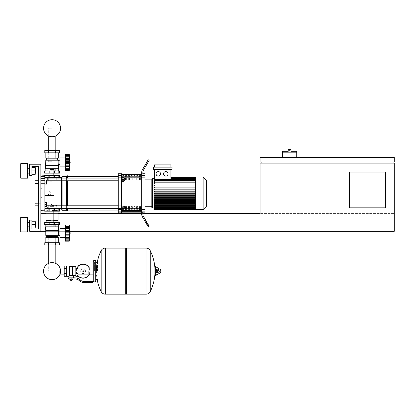 <?xml version="1.0" encoding="UTF-8"?>
<svg xmlns="http://www.w3.org/2000/svg" width="415" height="415" viewBox="0 0 415 415"><rect width="100%" height="100%" fill="white"/><g stroke="black" fill="none" stroke-linecap="round" stroke-linejoin="round"><path stroke-width="0.31" stroke-dasharray="2.08 1.56" d="M370.766 157.508L370.766 157.062L376.358 157.062L376.358 157.508L370.766 157.508L376.358 157.508M385.302 207.832L385.302 172.043L349.518 172.043L349.518 207.832L385.302 207.832L385.302 172.043L349.518 172.043L349.518 207.832L385.302 207.832L349.518 207.832L349.518 172.043L385.302 172.043L385.302 207.832M333.416 157.508L333.416 157.954L356.231 157.954L333.416 157.954L356.231 157.954L356.231 157.508L356.231 157.954L333.416 157.954L333.416 157.508L333.416 157.954L333.416 157.508L356.231 157.508L356.231 157.954L356.231 157.508L333.416 157.508M360.702 157.954L319.327 157.954L360.702 157.954L360.702 157.508L360.702 157.954L360.702 157.508L319.327 157.508L360.702 157.508L360.702 157.954L319.327 157.954L319.327 157.508L319.327 157.954L319.327 157.508L319.327 157.954L360.702 157.954M350.862 157.954L339.454 157.954L350.862 157.954L350.862 157.508L339.454 157.508L339.454 157.954L350.862 157.954L350.862 157.508L350.862 157.954L339.454 157.954L339.454 157.508L339.454 157.954L339.454 157.508L350.862 157.508L350.862 157.954M353.321 157.954L336.996 157.954L353.321 157.954L336.996 157.954L336.996 157.508L353.321 157.508L353.321 157.954L353.321 157.508L336.996 157.508L336.996 157.954L336.996 157.508L336.996 157.954L353.321 157.954L353.321 157.508L353.321 157.954M393.13 161.98L261.175 161.98L393.13 161.98L393.13 163.1L261.175 163.1L393.13 163.1M40.878 231.316L29.698 231.316L29.698 220.132L31.934 220.132L31.934 229.075L31.934 220.132L29.698 220.132L29.698 231.316L40.878 231.316L40.878 164.216L29.698 164.216L29.698 175.4L31.934 175.4L31.934 166.457L31.934 175.4L29.698 175.4L29.698 164.216L40.878 164.216L40.878 231.316L29.698 231.316L29.698 220.132L31.934 220.132L29.698 220.132L29.698 231.316L40.878 231.316L40.878 164.216L29.698 164.216L29.698 175.4L31.934 175.4L31.934 166.457L31.934 175.4L29.698 175.4L29.698 164.216L40.878 164.216L40.878 231.316L29.698 231.316L29.698 220.132L29.698 231.316L40.878 231.316L40.878 164.216L29.698 164.216L29.698 175.4L31.934 175.4L31.934 166.457L31.934 175.4L29.698 175.4L29.698 164.216L40.878 164.216L40.878 231.316L29.698 231.316L40.878 231.316L40.878 164.216L40.878 231.316L40.878 164.216L29.698 164.216L29.698 175.4L31.934 175.4L31.934 166.457L38.642 166.457L38.642 229.075L31.934 229.075L31.934 220.132L29.698 220.132L29.698 231.316L394.25 231.316L394.25 213.419L260.06 213.419L394.25 213.419L394.25 231.316L394.25 163.1L260.06 163.1L260.06 213.419L40.878 213.419L40.878 231.316L40.878 213.419L260.06 213.419L40.878 213.419L40.878 231.316L394.25 231.316L40.878 231.316L40.878 213.419M394.25 161.98L394.25 157.508L260.06 157.508L260.06 161.98L394.25 161.98M277.951 157.508L277.951 157.062L283.544 157.062L283.544 157.508L277.951 157.508L283.544 157.508L283.544 157.062L282.423 157.062M261.175 161.98L261.175 163.1M70.042 231.316L45.8 231.316M46.024 213.419L58.1 213.419M141.748 213.419L141.748 214.462A4.472 4.472 0 0 0 142.345 216.697L148.202 226.839L142.345 216.697A4.472 4.472 0 0 1 141.748 214.462A4.472 4.472 0 0 0 142.345 216.697L148.202 226.839L142.345 216.697A4.472 4.472 0 0 1 141.748 214.462A4.472 4.472 0 0 0 142.345 216.697L147.086 224.904L142.345 216.697A4.472 4.472 0 0 1 141.748 214.462L141.748 213.419L142.864 213.419M296.735 157.508L282.423 157.508L296.735 157.508L296.735 152.813L282.423 152.813L289.582 152.813L282.423 152.813L282.423 157.508M282.423 151.247L289.582 151.247L289.582 149.68L288.238 149.68L288.238 151.247L296.735 151.247M289.582 151.247L290.92 151.247L290.92 149.68L289.582 149.68M360.702 157.508L319.327 157.508L360.702 157.508M350.862 157.508L339.454 157.508L350.862 157.508M353.321 157.508L336.996 157.508L353.321 157.508M52.062 271.125L48.29 271.125L52.062 271.125M52.062 237.577L48.29 237.577L52.062 237.577M52.062 128.209L48.29 128.209L52.062 128.209M52.062 161.757L48.29 161.757L52.062 161.757M35.062 203.132L44.903 203.132L34.839 203.355L44.903 203.132L34.839 203.355L44.903 203.132L34.839 203.355L44.903 203.132L35.062 203.132L34.839 205.596L35.062 203.132L44.903 203.132L44.903 206.488L44.903 202.463L44.903 206.488L44.903 202.463L44.903 206.488L44.903 202.463L44.903 206.488L44.903 202.463L44.903 206.488L44.903 202.463L44.903 206.488L44.903 202.463L44.903 206.488L44.903 202.463L44.903 206.488L44.903 202.463L44.903 206.488L44.903 202.463L44.903 204.476L44.903 203.132L38.642 203.132L38.642 205.819L38.642 203.132M44.903 204.476L46.584 204.476L46.584 206.488L44.903 206.488L44.903 204.476L44.903 206.488L46.584 206.488L46.584 204.476L44.903 204.476L44.903 202.463L44.903 204.476L46.584 204.476L46.584 202.463L44.903 202.463L46.584 202.463L46.584 206.488L44.903 206.488L46.584 206.488L46.584 204.476L44.903 204.476L46.584 204.476L46.584 202.463L44.903 202.463L46.584 202.463L46.584 206.488L44.903 206.488L46.584 206.488L46.584 204.476L44.903 204.476L46.584 204.476L46.584 202.463L44.903 202.463L46.584 202.463L46.584 206.488L44.903 206.488L46.584 206.488L46.584 204.476L44.903 204.476L46.584 204.476L46.584 202.463L44.903 202.463L46.584 202.463L46.584 206.488L44.903 206.488L46.584 206.488L46.584 204.476L44.903 204.476L46.584 204.476L46.584 202.463L44.903 202.463L46.584 202.463L46.584 206.488L44.903 206.488L46.584 206.488L46.584 204.476L44.903 204.476L46.584 204.476L46.584 202.463L44.903 202.463L46.584 202.463L46.584 206.488L44.903 206.488L46.584 206.488L46.584 204.476L44.903 204.476L46.584 204.476L46.584 202.463L44.903 202.463L46.584 202.463L46.584 206.488L44.903 206.488L46.584 206.488L46.584 204.476L44.903 204.476L46.584 204.476L46.584 202.463L44.903 202.463L46.584 202.463L46.584 206.488L44.903 206.488L46.584 206.488L46.584 204.476L44.903 204.476L46.584 204.476L46.584 202.463L44.903 202.463L46.584 202.463L46.584 206.488L44.903 206.488M46.584 204.476L46.584 202.463L44.903 202.463M35.062 180.769L44.903 180.769L34.839 180.992L44.903 180.769L34.839 180.992L44.903 180.769L34.839 180.992L44.903 180.769L35.062 180.769L34.839 183.228L35.062 180.769L44.903 180.769L44.903 184.125L44.903 180.1L44.903 184.125L44.903 180.1L44.903 184.125L44.903 180.1L44.903 184.125L44.903 180.1L44.903 184.125L44.903 180.1L44.903 184.125L44.903 180.1L44.903 184.125L44.903 180.1L44.903 184.125L44.903 180.1L44.903 184.125L44.903 180.1L44.903 182.112L44.903 180.769L38.642 180.769L38.642 183.451L38.642 180.769M44.903 182.112L46.584 182.112L46.584 184.125L44.903 184.125L44.903 182.112L44.903 184.125L46.584 184.125L46.584 182.112L44.903 182.112L44.903 180.1L44.903 182.112L46.584 182.112L46.584 180.1L44.903 180.1L46.584 180.1L46.584 184.125L44.903 184.125L46.584 184.125L46.584 182.112L44.903 182.112L46.584 182.112L46.584 180.1L44.903 180.1L46.584 180.1L46.584 184.125L44.903 184.125L46.584 184.125L46.584 182.112L44.903 182.112L46.584 182.112L46.584 180.1L44.903 180.1L46.584 180.1L46.584 184.125L44.903 184.125L46.584 184.125L46.584 182.112L44.903 182.112L46.584 182.112L46.584 180.1L44.903 180.1L46.584 180.1L46.584 184.125L44.903 184.125L46.584 184.125L46.584 182.112L44.903 182.112L46.584 182.112L46.584 180.1L44.903 180.1L46.584 180.1L46.584 184.125L44.903 184.125L46.584 184.125L46.584 182.112L44.903 182.112L46.584 182.112L46.584 180.1L44.903 180.1L46.584 180.1L46.584 184.125L44.903 184.125L46.584 184.125L46.584 182.112L44.903 182.112L46.584 182.112L46.584 180.1L44.903 180.1L46.584 180.1L46.584 184.125L44.903 184.125L46.584 184.125L46.584 182.112L44.903 182.112L46.584 182.112L46.584 180.1L44.903 180.1L46.584 180.1L46.584 184.125L44.903 184.125L46.584 184.125L46.584 182.112L44.903 182.112L46.584 182.112L46.584 180.1L44.903 180.1L46.584 180.1L46.584 184.125L44.903 184.125M46.584 182.112L46.584 180.1L44.903 180.1M59.719 271.125L59.719 274.133L59.719 271.125M88.125 274.133L88.125 268.116L88.125 274.133M89.801 271.125A6.707 6.707 0 0 1 83.093 277.832A6.707 6.707 0 0 1 76.381 271.125A6.707 6.707 0 0 0 83.093 277.832A6.707 6.707 0 0 0 89.801 271.125A6.707 6.707 0 0 0 83.093 264.412A6.707 6.707 0 0 0 76.381 271.125A6.707 6.707 0 0 1 83.093 264.412A6.707 6.707 0 0 1 89.801 271.125M80.712 271.125A2.381 2.381 0 0 1 83.093 268.744A2.381 2.381 0 0 1 85.474 271.125A2.381 2.381 0 0 0 83.093 268.744A2.381 2.381 0 0 0 80.712 271.125A2.381 2.381 0 0 0 83.093 273.506A2.381 2.381 0 0 0 85.474 271.125A2.381 2.381 0 0 1 83.093 273.506A2.381 2.381 0 0 1 80.712 271.125M83.093 278.169A7.045 7.045 0 0 0 90.138 271.125A7.045 7.045 0 0 0 83.093 264.08A7.045 7.045 0 0 0 76.049 271.125A7.045 7.045 0 0 0 83.093 278.169M89.464 274.133A7.045 7.045 0 0 0 89.464 268.116M83.093 277.832A6.707 6.707 0 0 1 76.381 271.125A6.707 6.707 0 0 1 83.093 264.412A6.707 6.707 0 0 0 76.381 271.125A6.707 6.707 0 0 0 83.093 277.832A6.707 6.707 0 0 0 89.801 271.125A6.707 6.707 0 0 0 83.093 264.412A6.707 6.707 0 0 1 89.801 271.125A6.707 6.707 0 0 1 83.093 277.832M83.093 268.744A2.381 2.381 0 0 1 85.474 271.125A2.381 2.381 0 0 1 83.093 273.506A2.381 2.381 0 0 1 80.712 271.125A2.381 2.381 0 0 1 83.093 268.744A2.381 2.381 0 0 1 85.474 271.125A2.381 2.381 0 0 1 83.093 273.506A2.381 2.381 0 0 1 80.712 271.125A2.381 2.381 0 0 1 83.093 268.744M83.093 270.564A0.56 0.56 0 0 1 83.654 271.125A0.56 0.56 0 0 1 83.093 271.685A0.56 0.56 0 0 1 82.533 271.125A0.56 0.56 0 0 1 83.093 270.564A0.56 0.56 0 0 1 83.654 271.125A0.56 0.56 0 0 1 83.093 271.685A0.56 0.56 0 0 1 82.533 271.125A0.56 0.56 0 0 1 83.093 270.564M78.061 266.191A7.045 7.045 0 0 0 78.061 276.053M64.195 271.125L64.195 274.133L64.195 271.125M66.431 271.125L66.431 274.133L66.431 271.125M78.061 271.125L78.061 274.133L78.061 271.125M75.826 271.125L75.826 274.133L75.826 271.125M75.826 265.979L75.826 276.265M73.362 275.596L72.692 275.301L72.692 266.653L72.692 275.659L71.126 275.378L69.559 275.659L69.559 276.011L69.559 266.316L69.559 275.659M68.61 277.832L74.845 277.832A7.828 7.828 0 0 1 79.732 279.549L80.531 280.187A5.592 5.592 0 0 0 84.022 281.412L92.597 281.412L92.597 282.532L90.361 282.532L90.361 281.412M69.559 265.979L69.559 276.011L68.89 276.265M70.234 280.182L72.023 280.182M71.126 279.959L72.023 279.959L71.126 279.959M71.8 280.405L70.457 280.405M71.774 278.953L70.483 278.953L72.418 278.953L71.774 278.953L71.774 279.959L69.834 279.959M72.418 279.959L71.774 279.959M70.483 278.953L69.834 278.953L70.483 278.953L70.483 279.959M71.126 277.832L73.362 277.832L71.126 277.832L71.126 278.953L74.845 278.953A6.707 6.707 0 0 1 79.037 280.421L79.83 281.059A6.707 6.707 0 0 0 84.022 282.532L90.361 282.532M71.126 278.953L68.61 278.953M72.692 266.316L72.692 275.301M78.061 265.979L78.061 276.265M75.826 268.552L78.061 268.552M75.826 273.698L78.061 273.698M66.431 276.265L66.431 265.979M66.431 273.698L64.195 273.698L64.195 265.979M66.431 268.552L64.195 268.552M64.195 276.265L64.195 273.698M97.52 271.125L97.52 262.628L97.52 271.125M95.953 262.628L95.953 281.188M146.049 271.125L146.049 294.162L146.049 271.125M150.22 250.644L150.22 291.605M154.1 271.125L154.1 270.45L154.1 271.125M157.513 271.125L157.513 272.131L157.513 271.125M159.412 271.125L159.412 272.131L159.412 271.125M160.138 271.125L160.138 271.929L160.138 271.125M159.116 271.125L159.116 272.702L159.116 271.125M157.046 271.125L157.046 272.422L157.046 271.125M158.556 271.125L158.556 269.211L158.556 271.125M154.94 266.752L154.94 275.493M154.94 271.125L154.94 275.363L154.94 271.125M126.368 294.162L126.368 248.087M125.698 294.162L125.698 248.087M105.348 248.087L105.348 294.162L105.348 248.087M125.698 271.125L125.698 293.488L125.698 271.125M101.177 291.605L101.177 250.644M94.61 271.125L94.61 262.399L94.61 271.125M88.125 271.125L88.125 273.236L88.125 271.125M58.297 178.113L57.654 178.756L44.903 178.756L44.903 207.832L57.654 207.832L58.769 208.947L57.654 207.832L44.903 207.832L57.654 207.832L58.769 208.947L59.444 208.947L44.903 208.947M52.062 211.183L57.395 211.183L52.062 211.183M52.062 205.368L56.725 205.368L52.062 205.368M52.062 210.514L57.395 210.514L52.062 210.514M44.68 208.947L44.68 211.183L44.68 208.947L44.68 211.183L44.68 208.947L44.68 211.183L59.444 211.183L44.68 211.183L59.444 211.183L44.68 211.183L59.444 211.183L44.68 211.183L59.444 211.183L44.68 211.183L59.444 211.183L59.444 208.947L59.444 211.183M55.828 244.959L55.828 263.494A8.508 8.508 0 0 0 48.29 263.494A8.508 8.508 0 0 1 55.828 263.494A8.508 8.508 0 0 0 48.29 263.494A8.508 8.508 0 0 1 55.828 263.494A8.508 8.508 0 0 0 48.29 263.494A8.508 8.508 0 0 1 55.828 263.494A8.508 8.508 0 0 0 48.29 263.494A8.508 8.508 0 0 1 55.828 263.494A8.508 8.508 0 0 0 48.29 263.494L48.29 244.959M59.719 274.133L60.019 274.133A8.508 8.508 0 0 0 60.019 268.116A8.508 8.508 0 0 1 60.569 271.125A8.508 8.508 0 0 0 60.019 268.116L59.719 268.116M52.062 224.603L50.832 224.603L52.062 224.603M49.836 211.183L49.836 208.947L49.836 211.183L49.836 208.947L49.836 211.183L49.836 208.947L49.836 211.183L49.836 208.947L49.836 211.183L49.836 208.947L52.062 208.947L49.826 208.947L49.826 208.501L54.298 208.501L49.826 208.501L54.298 208.501L49.826 208.501L54.298 208.501L49.826 208.501L54.298 208.501L49.826 208.501L54.298 208.501L49.826 208.501L54.298 208.501L49.826 208.501L54.298 208.501L49.826 208.501L54.298 208.501L49.826 208.501L54.298 208.501L54.298 208.947L49.826 208.947L54.298 208.947L49.826 208.947L54.298 208.947L49.826 208.947L54.298 208.947L49.826 208.947L54.298 208.947L49.826 208.947L54.298 208.947L49.826 208.947L54.298 208.947L49.826 208.947L54.298 208.947L49.826 208.947L54.298 208.947L49.826 208.947L54.298 208.947L54.298 208.501L54.287 211.183M52.062 204.699L50.941 204.699L52.062 204.699M52.062 206.623L50.941 206.623L52.062 206.623M52.062 204.476L51.164 204.476L52.062 204.476M53.094 208.47L53.094 206.623L49.997 206.623L54.126 206.623L49.997 206.623L54.126 206.623L49.997 206.623L54.126 206.623L49.997 206.623L54.126 206.623L49.997 206.623L54.126 206.623L49.997 206.623L54.126 206.623L49.997 206.623L54.126 206.623L49.997 206.623L54.126 206.623L49.997 206.623L53.094 206.623L53.094 208.501L54.126 208.501L49.997 208.501L51.029 208.501L51.029 206.623L49.997 206.623L51.029 206.623L51.029 208.47M54.126 208.47L54.126 206.623L54.126 208.501L53.094 208.501L54.126 208.501L54.126 206.623L54.126 208.501L53.094 208.501L53.094 206.623L53.094 208.501L51.029 208.501L54.126 208.501L53.094 208.501L53.094 206.623L53.094 208.501L51.029 208.501L51.029 206.623L51.029 208.501L49.997 208.501L49.997 206.623L49.997 208.47M49.997 224.603L49.997 226.035L49.997 224.603L49.997 226.035L54.126 226.035L49.997 226.035L53.094 226.035L49.997 226.035L53.094 226.035L53.094 224.603L54.126 224.603L49.997 224.603L54.126 224.603L49.997 224.603L54.126 224.603L49.997 224.603L54.126 224.603L49.997 224.603L54.126 224.603L49.997 224.603L54.126 224.603L49.997 224.603L54.126 224.603L49.997 224.603L54.126 224.603L49.997 224.603L54.126 224.603L49.997 224.603L54.126 224.603L49.997 224.603L53.094 224.603L53.094 226.035L54.126 226.035L54.126 224.603L54.126 226.035L53.094 226.035L54.126 226.035L53.094 226.035L53.094 224.603L53.094 226.035L51.029 226.035L51.029 224.603L51.029 226.035L54.126 226.035L54.126 224.603L54.126 226.035L53.094 226.035L53.094 224.603L53.094 226.035L49.997 226.035L51.029 226.035L51.029 224.603L51.029 226.035L54.126 226.035L53.094 226.035L53.094 224.603L53.094 226.035L49.997 226.035L49.997 224.603L49.997 226.035L51.029 226.035L51.029 224.603L51.029 226.035L54.126 226.035L54.126 224.603L54.126 226.035L53.094 226.035L53.094 224.603L53.094 226.035L49.997 226.035L51.029 226.035L51.029 224.603L51.029 226.035L54.126 226.035L53.094 226.035L53.094 224.603L53.094 226.035L49.997 226.035L49.997 224.603L49.997 226.035L51.029 226.035L51.029 224.603L51.029 226.035L54.126 226.035L54.126 224.603L54.126 226.035L53.094 226.035L53.094 224.603L53.094 226.035L49.997 226.035L51.029 226.035L51.029 224.603L51.029 226.035L54.126 226.035L53.094 226.035L53.094 224.603L53.094 226.035L49.997 226.035L49.997 224.603L49.997 226.035L51.029 226.035L51.029 224.603L51.029 226.035L54.126 226.035L54.126 224.603M49.997 208.501L49.997 206.623L49.997 208.501L54.126 208.501L54.126 206.623L54.126 208.501L53.094 208.501L53.094 206.623L53.094 208.501L51.029 208.501L51.029 206.623L51.029 208.501L49.997 208.501L49.997 206.623L49.997 208.501L54.126 208.501L53.094 208.501L53.094 206.623L53.094 208.501L51.029 208.501L51.029 206.623L51.029 208.501L49.997 208.501L54.126 208.501L54.126 206.623L54.126 208.501L53.094 208.501L53.094 206.623L53.094 208.501L51.029 208.501L51.029 206.623L51.029 208.501L49.997 208.501L49.997 206.623L49.997 208.501L54.126 208.501L53.094 208.501L53.094 206.623L53.094 208.501L51.029 208.501L51.029 206.623L51.029 208.501L49.997 208.501L54.126 208.501L54.126 206.623L54.126 208.501L53.094 208.501L53.094 206.623L53.094 208.501L51.029 208.501L51.029 206.623L51.029 208.501L49.997 208.501L49.997 206.623L49.997 208.501L54.126 208.501L53.094 208.501L53.094 206.623L53.094 208.501L51.029 208.501L51.029 206.623L51.029 208.501L49.997 208.501L54.126 208.501M59.89 237.577L65.259 237.577L65.482 238.469L65.482 227.736L65.482 238.469L65.482 227.736L65.482 238.469L65.482 227.736L65.482 238.469L65.482 227.736L65.482 238.469L65.482 227.736L65.482 238.469L65.259 228.629L65.259 237.577L59.89 237.577L59.89 228.629L59.89 237.577L59.89 228.629L59.89 237.577L59.89 228.629L59.89 237.577L59.89 228.629L59.89 237.577L59.89 228.629L65.259 228.629L65.259 237.577L65.259 228.629L59.89 228.629L65.259 228.629L65.259 237.577L59.89 237.577L65.259 237.577L65.259 228.629L65.259 237.577L65.259 228.629L59.89 228.629M69.435 227.555L69.419 226.009L69.528 226.948L65.482 226.948L69.528 226.948L69.284 226.128L69.419 226.491L69.284 226.128L65.482 226.128L69.284 226.128L69.435 227.555L69.284 226.128L69.528 226.948L65.482 226.948L69.523 226.953L65.482 226.953L65.482 226.056L65.482 228.836L65.482 226.009L65.482 228.598L69.528 228.598L69.419 230.367L69.284 229.075L65.482 229.075L65.482 234.039L65.482 226.056L65.482 226.953L69.528 226.948L69.284 225.049L65.482 225.049L65.482 229.075L69.284 229.075L69.419 228.748L69.284 229.075L69.419 228.748L69.284 229.075L65.482 229.075L65.482 240.15L65.482 239.253L69.528 239.258L69.284 241.157L69.523 228.509M69.523 239.253L65.482 239.253L69.528 239.258L69.284 241.157L65.482 241.157L69.284 241.157L69.528 239.258L65.482 239.258L69.528 239.258L65.482 239.258L65.482 241.157L65.482 240.197L65.482 241.157L69.284 241.157L69.528 239.258L65.482 239.253L65.482 241.157L65.482 232.167L65.482 241.157L65.482 233.1L65.482 241.157L65.482 234.039L65.482 240.197L65.482 238.781L65.482 240.15L65.482 239.253L65.482 240.15L65.482 239.258L69.528 239.258L69.284 240.078L69.284 237.131L69.419 240.197L69.419 235.839L69.284 241.157L69.419 230.361M69.362 237.546L65.482 237.37L69.528 237.608L69.284 240.078L65.482 240.078M69.461 234.133L69.419 232.167L69.284 233.1L65.482 233.1L69.284 233.1L65.482 233.1L69.284 233.1L65.482 233.1L69.284 233.1L69.528 234.755L69.419 234.039L69.528 234.755L65.482 234.755L69.528 234.755L65.482 234.755L69.528 234.755L69.419 238.781L69.528 234.755L65.482 234.755L69.528 234.755L65.482 234.755L69.528 234.755L69.284 237.131L65.482 237.131M69.523 228.437L69.497 228.11M65.482 234.039L69.419 234.039L65.482 234.039L69.419 234.039L65.482 234.039L69.419 234.039L65.482 234.039L69.419 234.039L65.482 234.039L65.482 234.755L65.482 234.039L69.419 234.039L69.284 233.1L65.482 233.1L65.482 234.039L65.482 231.451L69.528 231.451L65.482 231.451L65.482 230.367L65.482 232.167L65.482 231.451L69.528 231.451L69.284 229.075L69.284 233.1L65.482 233.1L65.482 231.451L69.528 231.451L69.284 225.049L69.284 229.075L69.419 228.748L69.284 229.075L65.482 229.075L65.482 228.66L65.482 229.075L69.284 229.075L69.419 232.167L69.528 228.598L65.482 228.598L69.528 228.598L65.482 228.598L69.528 228.598L65.482 228.598L65.482 230.367L65.482 228.598L69.528 228.598L69.284 225.049L69.528 228.598L65.482 228.598L65.482 229.075L69.284 229.075L69.419 228.748L69.284 229.075L65.482 229.075L65.482 231.451L69.528 231.451L69.507 230.994L69.528 231.451L65.482 231.451L65.482 228.598L69.528 228.598L69.419 230.367L65.482 230.367L65.482 232.167L65.482 231.451L69.528 231.451L65.482 231.451L65.482 229.075L69.284 229.075L69.528 228.598M46.693 237.354L57.431 237.354L45.863 237.354L52.062 237.354L45.863 237.354L45.863 242.718L58.261 242.718L45.863 242.718L58.261 242.718L45.863 242.718L58.261 242.718L45.863 242.718L45.863 237.354L48.965 237.354L48.965 242.718L58.261 242.718L48.965 242.718L48.965 237.354L56.71 237.354L45.863 237.354L52.062 237.354L48.965 237.354L48.965 242.718L48.965 237.354L55.159 237.354L55.159 242.718L58.261 242.718L55.159 242.718L55.159 237.354L45.863 237.354L45.863 242.718L45.863 237.354L52.062 237.354L48.965 237.354L48.965 242.718L48.965 237.354L47.414 237.354L56.71 237.354L55.159 237.354L55.159 242.718L55.159 237.354L52.062 237.354L58.261 237.354L46.693 237.354L46.693 236.457L57.431 236.457L46.693 236.457L57.431 236.457L57.431 237.354L55.159 237.354L58.261 237.354L48.965 237.354L55.159 237.354L55.159 242.718L55.159 237.354L52.062 237.354L58.261 237.354L58.261 242.718L58.261 237.354L56.71 237.354L57.431 237.354L57.431 236.457L46.693 236.457L46.693 237.354L46.693 236.457L57.431 236.457L46.693 236.457L57.431 236.457L57.431 237.354L57.431 236.457L46.693 236.457L46.693 237.354M58.546 226.839L58.546 230.195L45.577 230.195L58.546 230.195L58.546 226.839L45.577 226.839L45.577 230.195L58.546 230.195L45.577 230.195L58.546 230.195L58.546 226.839L45.577 226.839L58.546 226.839L45.577 226.839L58.546 226.839L45.577 226.839L58.546 226.839L45.577 226.839L58.546 226.839L58.323 230.885L59.89 230.885L59.89 235.321L59.89 230.885L59.89 235.321L59.89 230.885L59.89 235.321L59.89 230.885L59.89 235.321L59.89 230.885L59.89 235.321L59.89 230.885L58.323 230.885L57.918 233.1L58.323 235.321L45.8 235.341L58.323 235.341L58.323 230.885L57.918 233.1L58.323 235.321L57.431 236.457L46.693 236.457L45.8 235.341L58.323 235.341L45.8 235.341L46.693 236.457L45.8 235.341L58.323 235.341L58.323 230.885L57.918 233.1L58.323 235.321L57.431 236.457L58.323 235.341L45.8 235.341L58.323 235.341L58.323 230.885L57.918 233.1L58.323 235.321L45.8 235.341L46.693 236.457M59.329 242.718L59.329 244.959L55.698 244.959L55.698 242.718L55.698 244.959L55.698 242.718L55.698 244.959L55.698 242.718L48.425 242.718L55.698 242.718L55.698 244.959L59.329 244.959L59.329 242.718L59.329 244.959L59.329 242.718L44.794 242.718L48.425 242.718L48.425 244.959L44.794 244.959L59.329 244.959L44.794 244.959L44.794 242.718L48.425 242.718L44.794 242.718L44.794 244.959L44.794 242.718L55.698 242.718L55.698 244.959L59.329 244.959L48.425 244.959L59.329 244.959L48.425 244.959L48.425 242.718L48.425 244.959L48.425 242.718L44.794 242.718L55.698 242.718L48.425 242.718L48.425 244.959L48.425 242.718L44.794 242.718L44.794 244.959M55.159 226.839L48.965 226.839L48.965 224.603L58.261 224.603L45.863 224.603L58.261 224.603L45.863 224.603L58.261 224.603L45.863 224.603L58.261 224.603L45.863 224.603L58.261 224.603L45.863 224.603L48.965 224.603L48.965 226.839L55.159 226.839L55.159 224.603L55.159 226.839L58.261 226.839L45.863 226.839L58.261 226.839L58.261 224.603L58.261 226.839L55.159 226.839L55.159 224.603L55.159 226.839L48.965 226.839L48.965 224.603L48.965 226.839L45.863 226.839L45.863 224.603L45.863 226.839L58.261 226.839L55.159 226.839L55.159 224.603L55.159 226.839L48.965 226.839L48.965 224.603L48.965 226.839L45.863 226.839L58.261 226.839L58.261 224.603L58.261 226.839L55.159 226.839L55.159 224.603L55.159 226.839L48.965 226.839L48.965 224.603L48.965 226.839L45.863 226.839L45.863 224.603L45.863 226.839L58.261 226.839L55.159 226.839L55.159 224.603M45.577 226.839L45.577 230.195L58.546 230.195L45.577 230.195L45.577 226.839L45.577 230.195L58.546 230.195L45.8 230.418L58.323 230.418L45.8 230.418L45.8 235.341L45.8 230.418L58.323 230.418L57.918 233.1L58.323 235.341L58.323 230.418L45.8 230.418L58.323 230.418L45.8 230.418L45.8 235.341L45.8 230.418L58.323 230.418L58.323 230.885L59.89 230.885L58.323 230.885M58.1 220.132L58.1 211.183L46.024 211.183L58.1 211.183L46.024 211.183L58.1 211.183L46.024 211.183L46.024 220.132L58.1 220.132L46.024 220.132L58.1 220.132L46.024 220.132L58.1 220.132L46.024 220.132L58.1 220.132L46.024 220.132L46.024 211.183L58.1 211.183L58.1 220.132L46.024 220.132L46.024 211.183L58.1 211.183L46.024 211.183L58.1 211.183L58.1 220.132L58.1 211.183L46.024 211.183L46.024 220.132M58.1 220.355L46.247 220.132L57.877 220.132L46.247 220.132L57.877 220.132L46.247 220.132L46.024 222.367L58.1 222.367L46.024 222.367L58.1 222.367L46.024 222.367L58.1 222.367L46.024 222.367L58.1 222.367L46.024 222.367L58.1 222.367L46.024 222.367L46.024 220.355L58.1 220.355L46.024 220.355L58.1 220.355L46.024 220.355L46.024 222.367L46.024 220.355L58.1 220.355L58.1 222.367L58.1 220.355L46.024 220.355L57.877 220.132L58.1 222.367L58.1 220.355L46.024 220.355L57.877 220.132L46.024 220.355M52.062 222.367L50.832 222.367L52.062 222.367M45.946 222.367L59.444 222.367L44.68 222.367L59.444 222.367L44.68 222.367L59.444 222.367L44.68 222.367L59.444 222.367L59.444 224.603L44.68 224.603L59.444 224.603L44.68 224.603L59.444 224.603L44.68 224.603L59.444 224.603L44.68 224.603L44.68 222.367L45.946 222.367L44.68 222.367L45.946 222.367L45.946 224.603L59.444 224.603L45.946 224.603L45.946 222.367L45.946 224.603M50.941 220.355L53.177 220.355M50.941 220.132L53.177 220.132M65.482 227.736L65.259 228.629L65.482 227.736M65.482 226.128L69.284 226.128L65.482 226.128L69.284 226.128L65.482 226.128L69.284 226.128L65.482 226.128L69.284 226.128L69.528 226.948L69.419 226.491L69.528 226.948L65.482 226.948L69.523 226.953L65.482 226.953L69.523 226.953M69.528 237.608L65.482 237.608L65.482 238.781L65.482 237.608L69.523 237.722M45.577 230.195L58.546 230.195M45.8 235.341L59.89 235.321L58.323 235.321L59.89 235.321L58.323 235.321L57.431 236.457M65.482 225.049L69.284 225.049L70.177 233.1L69.284 241.157L70.177 233.1L69.284 225.049L70.177 233.1L69.284 241.157L70.177 233.1L69.284 225.049L65.482 225.049L69.284 225.049M51.029 226.035L51.029 224.603M55.698 242.718L55.698 244.959L55.698 242.718L48.425 242.718L48.425 244.959L48.425 242.718L44.794 242.718M58.261 237.354L58.261 242.718L58.261 237.354L45.863 237.354M48.965 237.354L48.965 242.718L48.965 237.354L47.414 237.354L52.062 237.354L48.965 237.354L48.965 242.718M55.159 237.354L55.159 242.718L55.159 237.354L52.062 237.354L56.71 237.354L55.159 237.354L55.159 242.718M51.029 208.501L51.029 206.623L51.029 208.501L51.029 206.623L51.029 208.501L53.094 208.501L53.094 206.623L53.094 208.501M53.094 226.035L53.094 224.603M52.062 208.947L50.941 208.947L52.062 208.947M69.528 239.258L69.419 239.714L69.528 239.258M69.419 235.839L65.482 235.839L69.419 235.839L65.482 235.839L69.419 235.839L65.482 235.839L69.419 235.839L65.482 235.839L65.482 234.755L65.482 235.839L69.424 235.808M65.482 241.157L69.284 241.157M65.482 233.1L69.284 233.1M65.482 227.425L65.482 228.598L65.482 227.425L69.419 227.425M65.482 237.608L69.419 237.458L65.482 237.458M65.482 234.755L69.528 234.755M65.482 229.075L69.284 229.075L69.419 228.748L65.482 228.66L65.482 230.367L69.419 230.367L65.482 230.367M65.482 228.598L69.419 228.748M65.482 231.451L69.528 231.451M65.259 237.577L65.259 228.629M48.425 242.718L48.425 244.959M59.329 244.959L55.698 244.959M48.965 226.839L45.863 226.839L48.965 226.839L48.965 224.603M58.323 230.418L45.8 230.418M58.1 175.177L46.247 175.4L58.1 175.177L46.024 175.177L46.024 173.164L58.1 173.164L46.024 173.164L58.1 173.164L46.024 173.164L58.1 173.164L46.024 173.164L58.1 173.164L46.024 173.164L58.1 173.164L46.024 173.164L46.024 175.177L58.1 175.177L58.1 173.164L58.1 175.177L46.024 175.177L58.1 175.177L46.024 175.177L46.024 173.164L46.024 175.177L58.1 175.177L58.1 173.164L58.1 175.177L46.024 175.177L57.877 175.4L46.024 175.177M50.941 175.177L53.177 175.177M52.062 170.928L53.291 170.928L52.062 170.928M52.062 173.164L53.291 173.164L52.062 173.164M45.946 173.164L59.444 173.164L45.946 173.164L59.444 173.164L59.444 170.928L44.68 170.928L59.444 170.928L44.68 170.928L59.444 170.928L44.68 170.928L59.444 170.928L44.68 170.928L44.68 173.164L58.178 173.164L44.68 173.164L45.946 173.164L45.946 170.928L59.444 170.928L45.946 170.928L45.946 173.164L45.946 170.928M52.062 177.636L47.398 177.636L52.062 177.636M58.297 208.47L57.654 207.832L58.769 208.947L61.565 208.947L61.565 177.636L58.769 177.636L61.565 177.636L61.565 208.947L61.565 177.636L61.565 208.947L58.769 208.947L61.565 208.947L61.565 177.636L58.769 177.636L57.654 178.756L44.903 178.756L44.903 191.056L53.851 191.056L53.851 195.527L53.851 191.056L53.851 195.527L53.851 191.056L53.851 195.527L53.851 191.056L53.851 195.527L44.903 195.527L53.851 195.527L44.903 195.527L44.903 207.832L57.654 207.832L44.903 207.832L44.903 178.756L57.654 178.756L58.769 177.636L57.654 178.756L44.903 178.756L57.654 178.756L58.769 177.636L57.654 178.756L58.769 177.636L61.565 177.636L61.565 208.947L61.565 177.636L61.565 208.947L58.769 208.947L57.654 207.832L44.903 207.832L44.903 195.527L53.851 195.527L44.903 195.527L53.851 195.527L44.903 195.527L53.851 195.527L53.851 191.056L44.903 191.056L44.903 207.832L57.654 207.832L58.769 208.947L57.654 207.832L44.903 207.832L44.903 178.756L57.654 178.756L58.769 177.636L57.654 178.756L44.903 178.756L44.903 195.527L53.851 195.527L53.851 191.056L44.903 191.056L44.903 195.527L53.851 195.527L53.851 191.056L44.903 191.056L44.903 207.832L57.654 207.832L58.769 208.947L57.654 207.832L44.903 207.832L44.903 178.756L57.654 178.756L58.769 177.636L59.444 177.636L44.68 177.636L59.444 177.636L44.68 177.636L59.444 177.636L44.68 177.636L59.444 177.636L49.836 177.636L59.444 177.636L54.287 177.636L54.298 178.087L44.903 177.636M52.062 180.769L50.941 180.769L52.062 180.769M52.062 179.965L50.941 179.965L52.062 179.965M52.062 180.992L51.164 180.992L52.062 180.992M54.126 178.087L54.126 179.965L54.126 178.087L54.126 179.965L54.126 178.087L54.126 179.965L54.126 178.087L54.126 179.965L54.126 178.087L49.997 178.087L54.126 178.087L49.997 178.087L54.126 178.087L49.997 178.087L54.126 178.087L49.997 178.087L54.126 178.087L49.997 178.087L54.126 178.087L49.997 178.087L54.126 178.087L49.997 178.087L54.126 178.087L49.997 178.087L54.126 178.087L51.029 178.087L54.126 178.087L53.094 178.087L53.094 179.965L54.126 179.965L49.997 179.965L54.126 179.965L49.997 179.965L54.126 179.965L49.997 179.965L54.126 179.965L49.997 179.965L54.126 179.965L49.997 179.965L54.126 179.965L49.997 179.965L54.126 179.965L49.997 179.965L54.126 179.965L49.997 179.965L54.126 179.965L49.997 179.965L53.094 179.965L53.094 178.087L54.126 178.087L54.126 179.965L54.126 178.113M51.029 178.087L51.029 179.965L51.029 178.087L51.029 179.965L51.029 178.087L51.029 179.965L51.029 178.087L51.029 179.965L51.029 178.087L51.029 179.965L51.029 178.087L51.029 179.965L51.029 178.087L51.029 179.965L51.029 178.087L51.029 179.965L51.029 178.087L49.997 178.087L53.094 178.087L49.997 178.087L51.029 178.087L51.029 179.965L49.997 179.965L51.029 179.965L51.029 178.113M54.126 170.928L54.126 169.496L54.126 170.928L54.126 169.496L51.029 169.496L54.126 169.496L53.094 169.496L54.126 169.496L53.094 169.496L53.094 170.928L54.126 170.928L49.997 170.928L54.126 170.928L49.997 170.928L54.126 170.928L49.997 170.928L54.126 170.928L49.997 170.928L54.126 170.928L49.997 170.928L54.126 170.928L49.997 170.928L54.126 170.928L49.997 170.928L54.126 170.928L49.997 170.928L54.126 170.928L49.997 170.928L54.126 170.928L49.997 170.928L53.094 170.928L53.094 169.496L54.126 169.496L54.126 170.928L54.126 169.496L53.094 169.496L53.094 170.928L53.094 169.496L51.029 169.496L51.029 170.928L51.029 169.496L49.997 169.496L49.997 170.928L49.997 169.496L53.094 169.496L51.029 169.496L51.029 170.928L51.029 169.496L49.997 169.496L51.029 169.496L49.997 169.496L49.997 170.928L49.997 169.496L51.029 169.496L51.029 170.928L51.029 169.496L54.126 169.496L53.094 169.496L53.094 170.928L53.094 169.496L49.997 169.496L51.029 169.496L51.029 170.928L51.029 169.496L54.126 169.496L53.094 169.496L53.094 170.928L53.094 169.496L49.997 169.496L49.997 170.928L49.997 169.496L51.029 169.496L51.029 170.928L51.029 169.496L54.126 169.496L54.126 170.928L54.126 169.496L53.094 169.496L53.094 170.928L53.094 169.496L49.997 169.496L51.029 169.496L51.029 170.928L51.029 169.496L54.126 169.496L53.094 169.496L53.094 170.928L53.094 169.496L49.997 169.496L49.997 170.928L49.997 169.496L51.029 169.496L51.029 170.928L51.029 169.496L54.126 169.496L54.126 170.928L54.126 169.496L53.094 169.496L53.094 170.928L53.094 169.496L49.997 169.496L51.029 169.496L51.029 170.928L51.029 169.496L54.126 169.496L53.094 169.496L53.094 170.928L53.094 169.496L49.997 169.496L49.997 170.928M65.259 157.954L65.259 166.903L59.89 166.903L65.259 166.903L65.482 157.062L65.482 167.795L65.482 157.062L65.482 167.795L65.482 157.062L65.482 167.795L65.482 157.062L65.482 167.795L65.482 157.062L65.482 167.795L65.482 157.062L65.482 167.795L65.482 157.062L65.259 157.954L59.89 157.954L59.89 166.903L59.89 157.954L59.89 166.903L59.89 157.954L59.89 166.903L59.89 157.954L59.89 166.903L59.89 157.954L65.259 157.954L65.259 166.903L65.259 157.954L65.259 166.903L65.259 157.954L59.89 157.954L65.259 157.954L65.259 166.903L59.89 166.903L59.89 157.954M69.435 156.88L69.284 155.454L65.482 155.454L69.284 155.454L69.528 156.273L65.482 156.273L69.523 156.279L65.482 156.279L65.482 155.335L65.482 156.279L69.528 156.273L69.284 155.454L69.419 156.751L69.284 155.454L65.482 155.454L69.284 155.454L69.435 156.88L69.284 155.454L65.482 155.381L65.482 163.365L65.482 155.454L69.284 155.454L69.435 156.88L69.284 155.454L69.528 156.273L69.284 154.375L65.482 154.375L65.482 164.081L69.528 164.081L69.523 157.84M69.523 157.762L69.497 157.435M69.518 168.583L65.482 168.578L65.482 170.482L65.482 168.578L65.482 170.482L65.482 168.578L65.482 170.482L65.482 168.578L65.482 169.522L65.482 168.583L69.528 168.583L69.284 170.482L69.528 166.934L65.482 166.934L69.528 166.934L69.528 160.781L65.482 160.781L69.528 160.781L69.284 162.431L65.482 162.431L69.284 162.431L69.528 164.081L65.482 164.081L69.528 164.081L69.284 166.457L65.482 166.457L69.284 166.457L69.419 168.106L69.528 166.934L65.482 166.695L65.482 169.476L65.482 166.695L65.482 169.476L65.482 166.934L69.528 166.934L69.528 164.081L65.482 164.081L65.482 169.476L65.482 166.457L69.284 166.457L65.482 166.457L65.482 163.365L65.482 169.476L65.482 168.583L69.528 168.583L69.419 169.04L69.284 166.457L65.482 166.457L65.482 164.081L65.482 166.934L69.528 166.934L69.528 160.781L65.482 160.781L69.528 160.766L69.284 162.431L65.482 162.431L65.482 165.17L65.482 162.431L69.284 162.431L69.528 160.781L65.482 160.781L65.482 165.17L65.482 160.781L69.528 160.781L69.284 158.4L65.482 158.4L65.482 157.985L65.482 164.081L65.482 158.4L69.284 158.4L69.528 157.923L69.284 158.4L69.528 157.923L65.482 157.923L69.528 157.923L69.419 156.751L69.528 157.923L65.482 157.923L69.528 157.923L65.482 157.923L69.528 157.923L69.284 154.375L69.528 156.273L69.284 154.375L69.528 156.273L69.284 154.375L69.528 156.273L69.284 154.375L69.528 156.273L69.284 155.454L69.528 156.273L69.419 155.817L69.528 156.273L65.482 156.273L69.523 156.279M65.482 169.403L69.284 169.403L69.419 168.106L69.419 169.522L69.528 168.583L69.284 169.403L69.419 169.04L69.284 169.403L65.482 169.403L69.284 169.403L65.482 169.403L69.284 169.403L65.482 169.403L69.284 169.403L65.482 169.403L69.284 169.403L69.518 164.356M45.577 168.692L45.577 165.336L58.546 165.336L58.546 168.692L58.546 165.336L45.577 165.336L58.546 165.336L45.577 165.336L45.577 168.692L45.577 165.336L58.546 165.336L45.577 165.336L45.577 168.692L58.546 168.692L45.577 168.692L58.546 168.692L45.577 168.692L58.546 168.692L45.577 168.692L58.546 168.692L45.577 168.692L58.546 168.692L58.546 165.336L57.918 162.431L58.323 160.211L57.955 161.788M58.546 168.692L58.323 165.113L45.577 165.336L58.546 165.336L45.577 165.336L58.323 165.113L45.8 165.113L58.323 165.113L57.918 162.431L58.323 160.19L57.431 159.075L57.431 158.177L52.062 158.177L58.261 158.177L47.414 158.177L56.71 158.177L55.159 158.177L55.159 152.813L45.863 152.813L58.261 152.813L45.863 152.813L58.261 152.813L45.863 152.813L58.261 152.813L45.863 152.813L58.261 152.813L45.863 152.813L58.261 152.813L55.159 152.813L55.159 158.177L52.062 158.177L58.261 158.177L58.261 152.813L58.261 158.177L46.693 158.177L52.062 158.177L48.965 158.177L48.965 152.813L48.965 158.177L47.414 158.177L56.71 158.177L55.159 158.177L55.159 152.813L55.159 158.177L52.062 158.177L58.261 158.177L45.863 158.177L52.062 158.177L48.965 158.177L48.965 152.813L48.965 158.177L47.414 158.177L56.71 158.177L55.159 158.177L55.159 152.813L55.159 158.177L52.062 158.177L58.261 158.177L58.261 152.813L58.261 158.177L56.71 158.177L57.431 158.177L57.431 159.075L46.693 159.075L57.431 159.075L46.693 159.075L57.431 159.075L57.431 158.177L57.431 159.075L46.693 159.075L46.693 158.177L47.414 158.177L45.863 158.177L52.062 158.177L47.414 158.177L52.062 158.177L48.965 158.177L48.965 152.813L48.965 158.177L45.863 158.177L45.863 152.813L45.863 158.177L56.71 158.177L52.062 158.177L56.71 158.177L55.159 158.177L55.159 152.813L55.159 158.177L47.414 158.177L52.062 158.177L48.965 158.177L48.965 152.813L48.965 158.177L46.693 158.177L46.693 159.075L57.431 159.075L46.693 159.075L57.431 159.075L58.323 160.19L45.8 160.19L58.323 160.19L45.8 160.19L58.323 160.19L57.431 159.075L58.323 160.19L45.8 160.19L46.693 159.075L46.693 158.177L46.693 159.075L57.431 159.075M57.939 161.933L57.939 162.924M57.955 163.069L58.323 164.646L57.918 162.431L58.323 160.211L58.323 164.646L57.918 162.431L58.323 160.19L45.8 160.19L58.323 160.19L45.8 160.19L46.693 159.075L45.8 160.19L58.323 160.19L58.323 164.646L59.89 164.646L59.89 160.211L59.89 164.646L59.89 160.211L58.323 160.211L58.323 164.646L59.89 164.646L59.89 160.211L59.89 164.646L58.323 164.646L58.323 165.113L45.8 165.113L45.8 160.19L46.693 159.075M59.329 152.813L55.698 152.813L55.698 150.578L55.698 152.813L48.425 152.813L48.425 150.578L48.425 152.813L48.425 150.578L48.425 152.813L55.698 152.813L44.794 152.813L44.794 150.578L44.794 152.813L59.329 152.813L55.698 152.813L55.698 150.578L59.329 150.578L44.794 150.578L59.329 150.578L44.794 150.578L59.329 150.578L44.794 150.578L59.329 150.578L59.329 152.813L48.425 152.813L48.425 150.578L44.794 150.578L55.698 150.578L55.698 152.813L59.329 152.813L59.329 150.578L59.329 152.813L55.698 152.813L55.698 150.578L55.698 152.813L44.794 152.813L59.329 152.813L55.698 152.813L55.698 150.578L55.698 152.813L48.425 152.813L48.425 150.578L48.425 152.813L44.794 152.813L44.794 150.578L48.425 150.578L48.425 152.813L59.329 152.813L59.329 150.578M55.159 168.692L48.965 168.692L48.965 170.928L58.261 170.928L45.863 170.928L58.261 170.928L45.863 170.928L58.261 170.928L45.863 170.928L58.261 170.928L45.863 170.928L58.261 170.928L45.863 170.928L48.965 170.928L48.965 168.692L58.261 168.692L55.159 168.692L55.159 170.928L55.159 168.692L45.863 168.692L58.261 168.692L58.261 170.928L58.261 168.692L55.159 168.692L55.159 170.928L55.159 168.692L48.965 168.692L48.965 170.928L48.965 168.692L45.863 168.692L45.863 170.928L45.863 168.692L58.261 168.692L55.159 168.692L55.159 170.928L55.159 168.692L48.965 168.692L48.965 170.928L48.965 168.692L45.863 168.692L58.261 168.692L58.261 170.928L58.261 168.692L55.159 168.692L55.159 170.928L55.159 168.692L48.965 168.692L48.965 170.928L48.965 168.692L45.863 168.692L45.863 170.928L45.863 168.692L58.261 168.692L55.159 168.692L55.159 170.928M69.284 158.437L69.305 158.821L69.284 158.437M69.315 158.981L69.367 159.422L69.315 158.981M65.482 160.781L69.528 160.781L69.419 161.492L69.528 160.781L65.482 160.781L69.528 160.781L69.528 157.923L65.482 157.923L69.528 157.923L69.284 155.454L69.419 155.817L69.284 155.454L69.419 155.817L69.284 155.454L65.482 155.454M69.528 160.781L69.383 159.531L69.284 162.431L65.482 162.431L69.284 162.431L69.528 164.081L65.482 164.081L69.528 164.081L65.482 164.081L69.528 164.081L69.284 162.431L65.482 162.431L69.284 162.431L69.419 161.492L69.523 167.048L65.482 166.934L69.523 167.048M65.482 158.4L69.284 158.4L65.482 158.4L69.284 158.4L69.419 158.074L69.284 158.4L65.482 158.4L69.284 158.4L69.419 159.692L69.284 158.4L65.482 158.4L69.284 158.4L69.419 158.074L65.482 158.162L65.482 156.751L65.482 157.923L69.528 157.923M65.482 170.482L69.284 170.482L65.482 170.482L65.482 169.522L65.482 170.482L69.284 170.482L69.528 168.583L69.284 170.482L69.528 168.583L69.284 170.482L69.528 168.583L69.419 169.04L69.528 168.583L65.482 168.583L69.528 168.583L65.482 168.583L69.528 168.583L65.482 168.583L69.528 168.583L65.482 168.583L65.482 170.482L69.284 170.482L70.177 162.431L69.284 154.375L70.177 162.431L69.284 170.482L70.177 162.431L69.284 154.375L70.177 162.431M65.482 154.375L69.284 154.375M69.362 166.872L65.482 166.872L69.362 166.872L65.482 166.872L69.362 166.872L65.482 166.872L69.362 166.872L65.482 166.872L69.362 166.872L65.482 166.872L65.482 166.457L69.284 166.457L65.482 166.457L65.482 165.17L65.482 166.872L65.482 166.457L69.284 166.457L69.528 166.934M45.577 165.336L58.546 165.336L45.577 165.336L58.323 165.113L58.323 160.19M45.8 165.113L45.8 160.19L45.8 165.113L58.323 165.113L45.8 165.113L45.8 160.19M58.323 160.211L59.89 160.211L59.89 164.646L59.89 160.211L58.323 160.211L59.89 160.211L59.89 164.646L59.89 160.211L59.89 164.646L58.323 164.646M65.482 164.081L69.528 164.081L69.419 165.17L69.284 162.431L69.284 166.457L65.482 166.457M45.863 158.177L47.414 158.177L45.863 158.177L45.863 152.813L45.863 158.177L58.261 158.177M53.094 169.496L51.029 169.496L53.094 169.496L53.094 170.928M51.029 169.496L51.029 170.928L51.029 169.496L49.997 169.496L51.029 169.496L51.029 170.928M65.259 166.903L59.89 166.903M65.482 157.985L69.362 157.985M65.482 162.431L69.284 162.431M65.482 157.923L69.419 158.074M65.482 166.934L69.419 166.783L65.482 166.783M44.794 152.813L44.794 150.578M48.425 152.813L48.425 150.578M55.698 152.813L55.698 150.578M48.965 168.692L45.863 168.692L48.965 168.692L48.965 170.928M48.965 158.177L48.965 152.813M55.159 158.177L55.159 152.813M52.062 175.4L46.729 175.4L52.062 175.4M52.062 181.215L47.398 181.215L52.062 181.215M52.062 176.069L46.729 176.069L52.062 176.069M44.68 175.737L44.68 177.636L45.946 177.636L44.68 177.636L44.68 175.4L59.444 175.4L44.68 175.4L59.444 175.4L44.68 175.4L59.444 175.4L44.68 175.4L59.444 175.4L59.444 177.636L59.444 175.4M45.946 177.636L49.836 177.636L45.946 177.636L45.946 175.4M54.287 175.4L54.287 177.636L54.287 175.4L54.287 177.636L54.287 175.4L54.287 177.636L54.287 175.4L54.287 177.636L54.287 175.4L54.287 177.636L49.836 177.636L49.826 178.087L49.836 175.4M43.549 128.209A8.508 8.508 0 0 1 52.062 119.702A8.508 8.508 0 0 1 60.569 128.209A8.508 8.508 0 0 1 52.062 136.722A8.508 8.508 0 0 1 43.549 128.209A8.508 8.508 0 0 1 52.062 119.702A8.508 8.508 0 0 1 60.569 128.209A8.508 8.508 0 0 0 52.062 119.702A8.508 8.508 0 0 0 43.549 128.209A8.508 8.508 0 0 0 52.062 136.722A8.508 8.508 0 0 0 60.569 128.209A8.508 8.508 0 0 1 52.062 136.722A8.508 8.508 0 0 1 43.549 128.209A8.508 8.508 0 0 1 52.062 119.702A8.508 8.508 0 0 1 60.569 128.209A8.508 8.508 0 0 0 52.062 119.702A8.508 8.508 0 0 0 43.549 128.209A8.508 8.508 0 0 0 52.062 136.722A8.508 8.508 0 0 0 60.569 128.209A8.508 8.508 0 0 1 52.062 136.722A8.508 8.508 0 0 1 43.549 128.209A8.508 8.508 0 0 1 52.062 119.702A8.508 8.508 0 0 1 60.569 128.209A8.508 8.508 0 0 0 52.062 119.702A8.508 8.508 0 0 0 43.549 128.209A8.508 8.508 0 0 0 52.062 136.722A8.508 8.508 0 0 0 60.569 128.209A8.508 8.508 0 0 1 52.062 136.722A8.508 8.508 0 0 1 43.549 128.209A8.508 8.508 0 0 1 52.062 119.702A8.508 8.508 0 0 1 60.569 128.209A8.508 8.508 0 0 0 52.062 119.702A8.508 8.508 0 0 0 43.549 128.209A8.508 8.508 0 0 0 52.062 136.722A8.508 8.508 0 0 0 60.569 128.209A8.508 8.508 0 0 1 52.062 136.722A8.508 8.508 0 0 1 43.549 128.209M206.38 197.218L206.649 197.218L206.649 190.978L206.649 197.218L206.649 191.025L206.649 197.218L206.649 191.025L206.649 197.218L206.649 191.025L206.649 197.218L206.649 191.03L206.649 195.61L206.649 193.297L206.649 194.594L206.649 193.297L206.649 194.594L206.198 194.594L206.198 191.995L206.198 195.61L206.198 190.978L206.198 197.218L206.198 190.978L206.198 197.218L206.198 190.978L206.198 197.218L206.198 190.978L206.198 197.218L206.198 191.984L206.198 194.594L206.649 194.594L206.649 190.978L206.649 191.533L206.198 191.533L206.198 190.978L206.198 195.61L206.198 191.533L206.649 191.533L206.649 195.055L206.649 190.978L206.38 190.978M206.649 191.995L206.198 191.995L206.198 191.03L206.198 195.558L206.198 191.025L206.198 197.218L206.198 191.984L206.649 191.984L206.198 191.984M206.38 195.61L206.649 195.61L206.198 195.61L206.649 195.61L206.38 195.055M206.649 193.872L206.649 191.025L206.649 195.558L206.649 191.03L206.198 191.03L206.198 195.558L206.198 191.025L206.198 194.604L206.198 191.03L206.198 193.872L206.198 191.03L206.649 191.03L206.198 191.025L206.649 191.025L206.198 191.025L206.649 191.025L206.198 191.025L206.649 191.025L206.198 191.025L206.649 191.025L206.198 191.03L206.649 191.03L206.198 191.03L206.649 191.03L206.649 193.872L206.198 193.872M206.198 196.627L206.198 195.942L206.198 196.627M206.198 197.312L206.649 197.312L206.198 197.312L206.649 197.312L206.649 195.942L206.649 197.312L206.649 195.942L206.649 196.627L206.649 195.942L206.198 195.942L206.649 195.942L206.649 197.312L206.649 195.942L206.649 197.312L206.649 195.942L206.198 195.942L206.649 195.942L206.649 197.312L206.38 197.312M206.649 195.558L206.198 195.558M206.649 192.757L206.198 192.757L206.649 192.757M206.649 194.604L206.198 194.604L206.649 194.604L206.198 194.604L206.649 194.604L206.649 194.194L206.198 194.194L206.198 194.604L206.649 194.604L206.198 194.604L206.649 194.604L206.649 194.194L206.198 194.194L206.198 194.604L206.649 194.604L206.649 194.194L206.198 194.194L206.198 194.604L206.649 194.604L206.649 194.194L206.198 194.194L206.198 194.604L206.198 194.194L206.649 194.194L206.649 194.604L206.198 194.604L206.649 194.604M206.649 197.218L206.198 197.218L206.649 197.218M206.649 194.594L206.198 194.594L206.649 194.594L206.649 193.297L206.649 194.594L206.198 194.594L206.649 194.594M206.649 195.055L206.198 195.055L206.649 195.055L206.198 195.055L206.649 195.055L206.198 195.055L206.649 195.055L206.198 195.055L206.649 195.055L206.649 191.533L206.198 191.533L206.649 191.533L206.649 195.61L206.198 195.61M206.649 190.978L206.198 190.978L206.649 190.978L206.649 193.297L206.649 190.978L206.198 190.978M206.649 191.533L206.38 191.533M206.649 195.942L206.198 195.942M206.649 191.03L206.198 191.025L206.649 191.03M206.38 180.229L203.117 176.966L206.38 180.229L203.117 176.966L203.117 209.622L206.38 206.354L206.38 180.229L206.38 206.354L206.38 180.229L206.38 206.354L206.38 180.229L206.38 193.291L206.38 180.229L206.38 193.291L206.38 180.229L203.117 176.966L203.117 193.291L203.117 176.966L195.465 176.966L195.465 209.622L195.465 176.966L195.465 209.622L195.465 176.966L195.465 209.622L195.465 176.966L195.465 209.622L195.465 176.966L195.465 209.622L203.117 209.622L203.117 176.966L203.117 209.622L203.117 176.966L203.117 209.622L203.117 176.966L203.117 209.622L195.465 209.622M154.541 193.291L154.541 192.845L195.465 192.845L195.465 191.782L154.541 191.782L154.541 190.884L195.465 190.884L195.465 189.821L154.541 189.821L154.541 188.929L195.465 188.929L195.465 187.86L154.541 187.86L154.541 186.968L195.465 186.968L195.465 185.904L154.541 185.904L154.541 185.007L195.465 185.007L195.465 183.944L154.541 183.944L154.541 183.051L195.465 182.818L154.541 183.051L154.541 183.944L195.465 183.944L195.465 185.007L154.541 185.007L154.541 185.904L195.465 185.904L195.465 186.968L154.541 186.968L154.541 187.86L195.465 187.86L195.465 188.929L154.541 188.929L154.541 189.821L195.465 189.821L195.465 190.884L154.541 190.884L154.541 191.782L195.465 191.782L195.465 192.845L154.541 192.845L154.541 193.738L195.465 193.738L195.465 194.806L154.541 194.806L154.541 195.698L195.465 195.698L195.465 196.762L154.541 196.762L154.541 197.659L195.465 197.659L195.465 198.723L154.541 198.723L154.541 199.62L195.465 199.62L195.465 200.684L154.541 200.684L154.541 201.576L195.465 201.576L195.465 202.639L154.541 202.639L154.541 203.537L195.465 203.765L154.541 203.765L154.541 204.569L195.465 204.569L195.465 205.373L154.541 205.373L154.541 205.944L195.465 205.944L195.465 206.504L154.541 206.504L154.541 206.898L195.465 206.898L195.465 207.277L154.541 207.526L195.465 207.744L154.541 207.863L195.465 207.936L154.541 207.936L195.465 207.936L154.541 207.863L195.465 207.744L154.541 207.526L195.465 207.277L195.465 206.898L154.541 206.898L154.541 206.504L195.465 206.504L195.465 205.944L154.541 205.944L154.541 205.373L195.465 205.373L195.465 204.569L154.541 204.569L154.541 203.765L154.541 205.648L154.541 204.569L195.465 204.569L195.465 205.648L195.465 203.537L154.541 203.537L154.541 202.639L195.465 202.639L195.465 201.576L154.541 201.576L154.541 200.684L195.465 200.684L195.465 199.62L154.541 199.62L154.541 198.723L195.465 198.723L195.465 197.659L154.541 197.659L154.541 196.762L195.465 196.762L195.465 195.698L154.541 195.698L154.541 194.806L195.465 194.806L195.465 193.738L154.541 193.738L154.541 192.845L195.465 192.845L195.465 193.738L195.465 192.845L154.541 192.845L154.541 193.738L154.541 192.845L154.541 193.738L195.465 193.738L154.541 193.738L154.541 192.845L195.465 192.845L195.465 190.884L195.465 191.782L154.541 191.782L154.541 190.884L154.541 191.782L195.465 191.782L154.541 191.782L154.541 190.884L195.465 190.884L154.541 190.884L154.541 191.782L195.465 191.782L195.465 192.845L154.541 192.845L154.541 193.738L154.541 192.845L154.541 193.738L195.465 193.738L195.465 195.698L195.465 194.806L154.541 194.806L154.541 195.698L154.541 194.806L195.465 194.806L154.541 194.806L154.541 195.698L195.465 195.698L154.541 195.698L154.541 194.806L195.465 194.806L195.465 193.738L154.541 193.738L154.541 192.845L195.465 192.845L195.465 193.738L154.541 193.738L154.541 192.845L154.541 193.738L195.465 193.738L195.465 192.845L154.541 192.845L154.541 193.738L154.541 192.845L195.465 192.845L154.541 192.845L154.541 193.738L154.541 192.845L154.541 193.738L195.465 193.738L154.541 193.738L154.541 193.291M195.465 182.818L195.465 180.489L195.465 183.051L154.541 183.051L195.465 183.051L195.465 183.944L195.465 178.663L170.913 178.72L195.465 178.72L195.465 177.2L195.465 178.844L170.913 178.844L195.465 178.844L195.465 177.2L195.465 179.685L195.465 177.573L195.465 179.685L170.913 179.685L195.465 179.685L195.465 177.075L195.465 178.652L170.913 178.652L195.465 178.652L195.465 178.217L195.465 180.644L170.913 180.644L170.913 177.075L170.913 179.062L195.465 179.062L170.913 179.062L170.913 177.573L170.913 179.311L195.465 179.311L170.913 179.311L170.913 179.685L170.913 178.217L170.913 180.079L195.465 180.079L170.913 180.079L170.913 180.644L195.465 180.644L195.465 179.166L195.465 182.014L195.465 178.663L170.913 178.72L195.465 178.72L195.465 177.2L195.465 178.844L170.913 178.844L195.465 178.844L195.465 177.2L195.465 179.685L195.465 177.573L195.465 179.685L170.913 179.685L195.465 179.685L195.465 177.075L195.465 178.652L170.913 178.652L195.465 178.652L195.465 178.217L195.465 180.644L170.913 180.644L170.913 177.075L170.913 179.062L195.465 179.062L170.913 179.062L170.913 177.573L170.913 179.311L195.465 179.311L170.913 179.311L170.913 179.685L170.913 178.217L170.913 180.079L195.465 180.079L170.913 180.079L170.913 180.644L195.465 180.644L195.465 179.166L195.465 181.21L154.541 181.21L154.541 178.642L154.541 181.21L195.465 181.21L195.465 178.663L170.913 178.72L195.465 178.72L195.465 177.2L195.465 178.844L170.913 178.844L195.465 178.844L195.465 177.2L195.465 179.685L195.465 177.573L195.465 179.685L170.913 179.685L195.465 179.685L195.465 177.075L195.465 178.652L170.913 178.652L195.465 178.652L195.465 178.217L195.465 180.079L195.465 177.527L195.465 180.644L170.913 180.644L170.913 177.075L170.913 178.72L195.465 178.72L195.465 177.2L195.465 178.844L195.465 177.2L195.465 178.72L170.913 178.72L170.913 177.2L170.913 178.844L195.465 178.844L170.913 179.062L195.465 179.062L170.913 179.062L170.913 177.573L170.913 179.311L195.465 179.311L195.465 179.685L195.465 177.573L195.465 179.311L170.913 179.311L170.913 179.685L195.465 179.685L170.913 179.685L170.913 178.217L170.913 178.663L195.465 178.652L195.465 179.685L195.465 178.663L170.913 178.652L170.913 178.217L170.913 179.685L170.913 177.075L170.913 178.72L195.465 178.72L195.465 177.2L195.465 178.844L195.465 177.646L195.465 178.72L170.913 178.72L170.913 177.2L170.913 178.844L195.465 178.844L170.913 179.062L195.465 179.062L170.913 179.062L170.913 177.573L170.913 179.311L195.465 179.311L195.465 179.685L195.465 177.573L195.465 179.311L170.913 179.311L170.913 179.685L195.465 179.685L170.913 179.685L170.913 178.217L170.913 180.644L195.465 180.644L195.465 179.166L195.465 181.21L154.541 181.21L154.541 178.642L154.541 181.21L195.465 181.21L154.541 181.21L154.541 178.642L154.541 181.21L154.541 178.642L154.541 181.21L195.465 181.21L195.465 182.818L154.541 182.818L154.541 180.489L154.541 182.818L154.541 180.489L154.541 182.818L154.541 180.489L154.541 182.818L154.541 182.014L154.541 182.818L195.465 182.818L154.541 182.818L195.465 182.818L154.541 182.818L154.541 182.014L195.465 182.014L195.465 181.21L154.541 181.21L154.541 178.642L154.541 181.21L195.465 181.21L195.465 182.014L154.541 182.014L154.541 182.818L195.465 182.818L195.465 180.94L195.465 182.818L154.541 182.818L154.541 180.94L154.541 182.014L195.465 182.014L195.465 179.166L195.465 181.21L154.541 181.21L154.541 180.489L154.541 182.818L154.541 182.014L195.465 182.014L154.541 182.014L154.541 182.818L195.465 182.818L195.465 183.944L195.465 183.051L154.541 183.051L154.541 183.944L154.541 183.051L195.465 183.051L195.465 180.489L195.465 182.818L154.541 182.818L154.541 180.489L154.541 182.014L195.465 182.014L195.465 180.489L195.465 182.014L195.465 181.21L195.465 182.014L154.541 182.014L154.541 182.818L154.541 180.489L154.541 182.014L195.465 182.014L195.465 180.489L195.465 183.051L154.541 183.051L154.541 183.944L195.465 183.944L154.541 183.944L154.541 183.051L154.541 183.944L195.465 183.944L154.541 183.944L154.541 183.051L154.541 183.944L195.465 183.944L195.465 185.904L195.465 185.007L154.541 185.007L154.541 185.904L154.541 185.007L195.465 185.007L195.465 183.944L154.541 183.944L154.541 183.051L195.465 183.051L154.541 183.051L154.541 183.944L195.465 183.944L195.465 183.051L195.465 183.944L154.541 183.944L195.465 183.944L195.465 185.007L154.541 185.007L154.541 185.904L195.465 185.904L154.541 185.904L154.541 185.007L154.541 185.904L195.465 185.904L154.541 185.904L154.541 185.007L154.541 185.904L195.465 185.904L195.465 187.86L195.465 186.968L154.541 186.968L154.541 187.86L154.541 186.968L195.465 186.968L195.465 185.904L154.541 185.904L154.541 185.007L195.465 185.007L154.541 185.007L154.541 185.904L195.465 185.904L195.465 185.007L195.465 185.904L154.541 185.904L195.465 185.904L195.465 186.968L154.541 186.968L154.541 187.86L195.465 187.86L154.541 187.86L154.541 186.968L154.541 187.86L195.465 187.86L154.541 187.86L154.541 186.968L154.541 187.86L195.465 187.86L195.465 189.821L195.465 188.929L154.541 188.929L154.541 189.821L154.541 188.929L195.465 188.929L195.465 187.86L154.541 187.86L154.541 186.968L195.465 186.968L154.541 186.968L154.541 187.86L195.465 187.86L195.465 186.968L195.465 187.86L154.541 187.86L195.465 187.86L195.465 188.929L154.541 188.929L154.541 189.821L195.465 189.821L154.541 189.821L154.541 188.929L154.541 189.821L195.465 189.821L154.541 189.821L154.541 188.929L154.541 189.821L195.465 189.821L195.465 190.884L195.465 189.821L154.541 189.821L154.541 188.929L195.465 188.929L154.541 188.929L154.541 189.821L195.465 189.821L195.465 188.929L195.465 189.821L154.541 189.821L195.465 189.821L195.465 190.884L154.541 190.884L154.541 191.782L154.541 190.884L154.541 191.782L195.465 191.782L154.541 191.782L154.541 190.884L195.465 190.884L154.541 190.884L154.541 191.782L195.465 191.782L195.465 190.884L195.465 191.782L154.541 191.782L195.465 191.782L195.465 192.845L195.465 191.782L154.541 191.782L154.541 190.884L154.541 191.782L195.465 191.782L195.465 190.884L154.541 190.884L195.465 190.884L195.465 189.821L154.541 189.821L154.541 188.929L154.541 189.821L195.465 189.821L195.465 188.929L154.541 188.929L195.465 188.929L195.465 187.86L154.541 187.86L154.541 186.968L154.541 187.86L195.465 187.86L195.465 186.968L154.541 186.968L195.465 186.968L195.465 185.904L154.541 185.904L154.541 185.007L154.541 185.904L195.465 185.904L195.465 185.007L154.541 185.007L195.465 185.007L195.465 183.944L154.541 183.944L154.541 183.051L154.541 183.944L195.465 183.944L195.465 183.051L154.541 183.051L195.465 183.051L195.465 179.166L195.465 181.21L154.541 181.21L154.541 179.332L170.913 179.332L170.913 169.362L154.541 169.362L170.913 169.362L154.541 169.362L154.541 179.332L154.541 169.362L170.913 169.362L170.913 179.612L170.913 179.166L154.541 179.332L170.913 179.332L170.913 169.362L154.541 169.362L154.541 179.332L154.541 169.362L170.913 169.362L170.913 180.644L170.913 179.166L154.541 179.332L170.913 179.332L170.913 169.362L154.541 169.362L154.541 179.332L154.541 169.362L170.913 169.362L170.913 180.644L170.913 180.079L170.913 180.644L195.465 180.644L195.465 180.079L170.913 180.079L170.913 178.663L170.913 180.079L195.465 180.079L195.465 180.644L170.913 180.644L170.913 179.166L154.541 179.332L170.913 179.332L170.913 169.362L154.541 169.362L154.541 179.332L154.541 169.362L170.913 169.362L170.913 180.644L170.913 180.079L170.913 180.644L195.465 180.644L195.465 177.075L195.465 178.652L170.913 178.652L170.913 177.2L170.913 178.72L170.913 178.217L170.913 178.663L195.465 178.652L195.465 178.217L195.465 180.079L170.913 180.079L170.913 178.663L170.913 180.079L195.465 180.079L195.465 180.644L170.913 180.644L170.913 179.166L154.541 179.332L170.913 179.332L170.913 169.362M158.297 171.597A2.236 2.236 0 0 1 160.532 173.833A2.236 2.236 0 0 1 158.297 176.069A2.236 2.236 0 0 1 156.061 173.833A2.236 2.236 0 0 1 158.297 171.597A2.236 2.236 0 0 1 160.532 173.833A2.236 2.236 0 0 1 158.297 176.069A2.236 2.236 0 0 1 156.061 173.833A2.236 2.236 0 0 1 158.297 171.597A2.236 2.236 0 0 1 160.532 173.833A2.236 2.236 0 0 1 158.297 176.069A2.236 2.236 0 0 1 156.061 173.833A2.236 2.236 0 0 1 158.297 171.597A2.236 2.236 0 0 1 160.532 173.833A2.236 2.236 0 0 1 158.297 176.069A2.236 2.236 0 0 1 156.061 173.833A2.236 2.236 0 0 1 158.297 171.597A2.236 2.236 0 0 1 160.532 173.833A2.236 2.236 0 0 1 158.297 176.069A2.236 2.236 0 0 1 156.061 173.833A2.236 2.236 0 0 1 158.297 171.597A2.236 2.236 0 0 1 160.532 173.833A2.236 2.236 0 0 1 158.297 176.069A2.236 2.236 0 0 1 156.061 173.833A2.236 2.236 0 0 1 158.297 171.597A2.236 2.236 0 0 1 160.532 173.833A2.236 2.236 0 0 1 158.297 176.069A2.236 2.236 0 0 1 156.061 173.833A2.236 2.236 0 0 1 158.297 171.597A2.236 2.236 0 0 1 160.532 173.833A2.236 2.236 0 0 1 158.297 176.069A2.236 2.236 0 0 1 156.061 173.833A2.236 2.236 0 0 1 158.297 171.597A2.236 2.236 0 0 1 160.532 173.833A2.236 2.236 0 0 1 158.297 176.069A2.236 2.236 0 0 1 156.061 173.833A2.236 2.236 0 0 1 158.297 171.597M165.813 171.597A2.236 2.236 0 0 1 168.049 173.833A2.236 2.236 0 0 1 165.813 176.069A2.236 2.236 0 0 1 163.572 173.833A2.236 2.236 0 0 1 165.813 171.597A2.236 2.236 0 0 1 168.049 173.833A2.236 2.236 0 0 1 165.813 176.069A2.236 2.236 0 0 1 163.572 173.833A2.236 2.236 0 0 1 165.813 171.597A2.236 2.236 0 0 1 168.049 173.833A2.236 2.236 0 0 1 165.813 176.069A2.236 2.236 0 0 1 163.572 173.833A2.236 2.236 0 0 1 165.813 171.597A2.236 2.236 0 0 1 168.049 173.833A2.236 2.236 0 0 1 165.813 176.069A2.236 2.236 0 0 1 163.572 173.833A2.236 2.236 0 0 1 165.813 171.597A2.236 2.236 0 0 1 168.049 173.833A2.236 2.236 0 0 1 165.813 176.069A2.236 2.236 0 0 1 163.572 173.833A2.236 2.236 0 0 1 165.813 171.597A2.236 2.236 0 0 1 168.049 173.833A2.236 2.236 0 0 1 165.813 176.069A2.236 2.236 0 0 1 163.572 173.833A2.236 2.236 0 0 1 165.813 171.597A2.236 2.236 0 0 1 168.049 173.833A2.236 2.236 0 0 1 165.813 176.069A2.236 2.236 0 0 1 163.572 173.833A2.236 2.236 0 0 1 165.813 171.597A2.236 2.236 0 0 1 168.049 173.833A2.236 2.236 0 0 1 165.813 176.069A2.236 2.236 0 0 1 163.572 173.833A2.236 2.236 0 0 1 165.813 171.597A2.236 2.236 0 0 1 168.049 173.833A2.236 2.236 0 0 1 165.813 176.069A2.236 2.236 0 0 1 163.572 173.833A2.236 2.236 0 0 1 165.813 171.597M153.42 167.126L153.42 169.362L172.028 169.362L172.028 167.126L153.42 167.126L153.42 169.362L172.028 169.362L172.028 167.126L153.42 167.126L172.028 167.126L172.028 169.362L153.42 169.362L153.42 167.126L153.42 169.362L172.028 169.362L172.028 167.126L153.42 167.126L172.028 167.126L172.028 169.362L153.42 169.362L153.42 167.126L153.42 169.362L172.028 169.362L172.028 167.126L153.42 167.126L172.028 167.126L172.028 169.362L153.42 169.362L153.42 167.126L153.42 169.362L172.028 169.362L172.028 167.126L153.42 167.126L172.028 167.126L172.028 169.362L153.42 169.362L153.42 167.126M170.913 167.126L170.913 164.89L170.913 167.126L154.541 167.126L170.913 167.126L170.913 164.89L154.541 164.89L154.541 167.126L170.913 167.126L154.541 167.126L154.541 164.89L154.541 167.126L170.913 167.126L170.913 164.89L154.541 164.89L170.913 164.89L170.913 167.126L154.541 167.126L154.541 164.89L154.541 167.126L170.913 167.126L170.913 164.89L154.541 164.89L170.913 164.89L170.913 167.126L154.541 167.126L154.541 164.89L154.541 167.126L170.913 167.126L170.913 164.89L154.541 164.89L170.913 164.89L170.913 167.126L154.541 167.126L154.541 164.89L154.541 167.126M195.465 203.765L195.465 205.648L195.465 204.569L154.541 204.569L154.541 203.765L154.541 204.569L195.465 204.569L195.465 206.094L195.465 203.765L154.541 203.765L154.541 206.094L154.541 203.765L195.465 203.765L154.541 203.537L154.541 202.639L154.541 203.537L195.465 203.537L154.541 203.537L154.541 202.639L195.465 202.639L195.465 201.576L154.541 201.576L195.465 201.576L195.465 200.684L154.541 200.684L195.465 200.684L195.465 199.62L154.541 199.62L154.541 198.723L154.541 199.62L195.465 199.62L195.465 198.723L154.541 198.723L195.465 198.723L195.465 197.659L154.541 197.659L195.465 197.659L195.465 196.762L195.465 207.422L195.465 203.765L154.541 203.765L154.541 206.094L154.541 204.569L195.465 204.569L154.541 204.569L154.541 203.765L195.465 203.765L154.541 203.537L195.465 203.537L195.465 202.639L154.541 202.639L195.465 202.639L195.465 201.576L154.541 201.576L154.541 200.684L154.541 201.576L195.465 201.576L195.465 200.684L154.541 200.684L195.465 200.684L195.465 199.62L154.541 199.62L195.465 199.62L195.465 198.723L195.465 206.976L195.465 205.373L154.541 205.373L154.541 207.422L154.541 205.373L154.541 207.422L154.541 205.373L154.541 207.422L154.541 205.944L195.465 205.944L195.465 208.372L195.465 205.944L154.541 205.944L154.541 207.422L154.541 205.373L154.541 205.944L154.541 205.373L195.465 205.373L195.465 204.569L195.465 206.094L195.465 203.765L154.541 203.765L154.541 204.569L195.465 204.569L195.465 206.976L195.465 205.373L154.541 205.373L154.541 207.422L154.541 205.373L195.465 205.373L154.541 205.373L154.541 207.422L154.541 205.944L195.465 205.944L195.465 207.925L195.465 206.504L154.541 206.504L154.541 208.372L154.541 206.504L154.541 208.372L154.541 206.504L154.541 208.372L154.541 206.898L195.465 206.898L195.465 209.015L195.465 206.898L154.541 206.898L154.541 208.372L154.541 206.504L154.541 206.898L154.541 206.504L195.465 206.504L195.465 205.944L154.541 205.944L154.541 203.765L195.465 203.765L154.541 203.537L154.541 202.639L154.541 203.537L195.465 203.537L195.465 202.639L154.541 202.639L195.465 202.639L195.465 201.576L154.541 201.576L195.465 201.576L195.465 200.684L195.465 206.976L195.465 205.373L154.541 205.373L154.541 205.944L195.465 205.944L195.465 207.925L195.465 206.504L154.541 206.504L154.541 208.372L154.541 206.504L195.465 206.504L195.465 205.944L195.465 206.504L154.541 206.504L154.541 208.372L154.541 206.898L195.465 206.898L195.465 208.372L195.465 206.504L195.465 208.563L195.465 207.277L154.541 207.277L154.541 209.015L154.541 207.277L154.541 209.015L154.541 207.277L154.541 209.015L154.541 207.526L195.465 207.526L195.465 209.383L195.465 207.526L154.541 207.277L154.541 209.015L154.541 207.277L195.465 207.277L195.465 206.898L154.541 206.898L154.541 206.504L195.465 206.504L154.541 206.504L154.541 206.898L195.465 206.898L195.465 208.563L195.465 207.277L154.541 207.277L154.541 209.015L154.541 207.277L195.465 207.277L195.465 206.898L195.465 207.277L154.541 207.277L154.541 209.015L154.541 207.526L195.465 207.526L195.465 209.015L195.465 207.277L195.465 208.937L195.465 207.744L154.541 207.744L154.541 209.383L154.541 207.744L154.541 209.383L154.541 207.744L154.541 209.383L154.541 207.863L195.465 207.863L195.465 209.508L195.465 207.863L154.541 207.863L154.541 209.383L154.541 207.744L195.465 207.744L154.541 207.277L195.465 207.277L154.541 207.277L195.465 207.526L195.465 209.015L195.465 207.526L195.465 208.937L195.465 207.744L154.541 207.744L154.541 209.383L154.541 207.744L195.465 207.526L154.541 207.744L154.541 209.383L154.541 207.863L195.465 207.863L195.465 209.383L195.465 207.744L195.465 209.508L195.465 207.936L154.541 207.936L154.541 209.508L154.541 207.936L154.541 209.508L154.541 207.936L154.541 209.508L154.541 207.936L154.541 209.508L154.541 207.936L195.465 207.936L154.541 207.744L195.465 207.744L154.541 207.744L154.541 208.937L154.541 207.863L195.465 207.863L195.465 209.508L195.465 207.936L154.541 207.936L195.465 207.863L195.465 209.508L195.465 207.936L154.541 207.936L195.465 207.936L154.541 207.936L154.541 205.373L195.465 205.373L195.465 203.765L154.541 203.765L195.465 203.537L154.541 203.537L195.465 203.537L195.465 202.639L195.465 206.976L195.465 205.373L154.541 205.373L154.541 207.422L154.541 205.944L195.465 205.944L195.465 207.925L195.465 206.504L154.541 206.504L154.541 208.372L154.541 206.898L195.465 206.898L195.465 208.563L195.465 207.277L154.541 207.277L154.541 209.015L154.541 207.526L195.465 207.526L195.465 209.015L195.465 207.526L195.465 208.937L195.465 207.744L154.541 207.744L154.541 209.383L154.541 207.863L195.465 207.863L195.465 209.508L195.465 207.936L152.367 207.941A0.56 0.56 0 0 1 151.812 207.381L151.812 193.291L151.812 207.381A0.56 0.56 0 0 0 152.367 207.941A0.56 0.56 0 0 1 151.812 207.381L151.812 179.202A0.56 0.56 0 0 1 152.367 178.642L152.367 207.941A0.56 0.56 0 0 1 151.812 207.381L151.812 179.202A0.56 0.56 0 0 1 152.367 178.642A0.56 0.56 0 0 0 151.812 179.202A0.56 0.56 0 0 1 152.367 178.642L154.541 178.642L152.367 178.642M195.465 196.762L154.541 196.762L154.541 197.659L154.541 196.762L195.465 196.762L154.541 196.762L154.541 197.659L154.541 196.762L195.465 196.762L195.465 195.698L195.465 197.659L154.541 197.659L154.541 196.762L154.541 197.659L154.541 196.762L195.465 196.762L154.541 196.762L154.541 197.659L195.465 197.659L154.541 197.659L154.541 196.762L195.465 196.762L154.541 196.762L195.465 196.762L195.465 195.698L154.541 195.698L154.541 194.806L154.541 195.698L154.541 194.806L195.465 194.806L195.465 195.698L154.541 195.698L195.465 195.698L195.465 194.806L154.541 194.806L154.541 195.698L154.541 194.806L195.465 194.806L154.541 194.806L195.465 194.806L195.465 193.738L195.465 195.698L154.541 195.698L154.541 194.806L195.465 194.806L154.541 194.806L154.541 195.698L195.465 195.698L195.465 197.659L195.465 196.762L154.541 196.762L154.541 197.659L154.541 196.762L195.465 196.762L154.541 196.762L154.541 197.659L195.465 197.659L154.541 197.659L154.541 196.762L195.465 196.762L195.465 195.698L154.541 195.698L154.541 194.806L195.465 194.806L195.465 193.738L154.541 193.738L154.541 192.845L195.465 192.845L195.465 193.738L154.541 193.738L195.465 193.738L195.465 192.845L154.541 192.845L195.465 192.845L195.465 191.782L154.541 191.782L154.541 190.884L154.541 191.782L195.465 191.782L195.465 192.845L154.541 192.845L195.465 192.845L195.465 195.698L154.541 195.698L154.541 194.806L195.465 194.806L154.541 194.806L154.541 195.698L195.465 195.698L195.465 194.806L154.541 194.806L154.541 195.698L154.541 194.806L195.465 194.806L195.465 193.738L154.541 193.738L195.465 193.738L195.465 192.845L154.541 192.845L195.465 192.845L195.465 190.884L154.541 190.884L154.541 191.782L195.465 191.782L154.541 191.782L154.541 190.884L195.465 190.884L154.541 190.884L154.541 191.782L195.465 191.782L195.465 193.738L154.541 193.738L195.465 193.738L195.465 195.698L154.541 195.698L154.541 194.806L195.465 194.806L195.465 198.723L154.541 198.723L154.541 199.62L154.541 198.723L195.465 198.723L154.541 198.723L154.541 199.62L154.541 198.723L195.465 198.723L154.541 198.723L154.541 199.62L154.541 198.723L195.465 198.723L154.541 198.723L154.541 199.62L154.541 198.723L195.465 198.723L195.465 197.659L154.541 197.659L154.541 196.762L195.465 196.762L154.541 196.762L154.541 197.659L195.465 197.659L154.541 197.659L154.541 196.762L195.465 196.762L195.465 195.698L154.541 195.698L195.465 195.698L154.541 195.698L195.465 195.698L195.465 197.659L195.465 196.762L154.541 196.762L154.541 197.659L195.465 197.659L195.465 199.62L154.541 199.62L154.541 198.723L195.465 198.723L154.541 198.723L154.541 199.62L195.465 199.62L154.541 199.62L154.541 198.723L195.465 198.723L195.465 197.659L154.541 197.659L195.465 197.659L195.465 196.762L195.465 197.659L154.541 197.659L195.465 197.659L195.465 199.62L154.541 199.62L154.541 198.723L195.465 198.723L154.541 198.723L154.541 199.62L195.465 199.62L154.541 199.62L154.541 198.723L195.465 198.723L195.465 197.659L154.541 197.659L195.465 197.659M151.812 179.871L151.812 206.712L151.812 179.871L151.812 206.712L145.1 206.712L145.1 179.871L145.1 206.712L145.1 179.871L145.1 206.712L145.1 179.871L145.1 206.712L145.1 179.871L145.1 206.712L145.1 179.871L145.1 206.712L151.812 206.712L151.812 179.871L151.812 206.712L151.812 179.871L151.812 206.712L145.1 206.712L151.812 206.712L151.812 179.871L151.812 206.712L151.812 179.871L145.1 179.871L151.812 179.871L151.812 206.712L151.812 179.871L145.1 179.871L151.812 179.871L151.812 206.712L151.812 179.871M195.465 179.612L154.541 179.612L195.465 179.612L154.541 179.612L195.465 179.612L154.541 179.612L195.465 179.612L154.541 179.612L195.465 179.612L170.913 179.612L195.465 179.612L170.913 179.612L195.465 179.612L195.465 179.166L195.465 179.612L154.541 179.612L154.541 181.21L154.541 169.362M195.465 201.576L154.541 201.576L154.541 200.684L154.541 201.576L154.541 200.684L154.541 201.576L154.541 200.684L195.465 200.684L154.541 200.684L154.541 201.576L154.541 200.684L195.465 200.684L154.541 200.684L195.465 200.684L154.541 200.684L154.541 201.576L154.541 200.684L195.465 200.684L154.541 200.684L154.541 201.576L154.541 200.684L195.465 200.684L195.465 198.723L195.465 199.62L154.541 199.62L154.541 198.723L195.465 198.723L195.465 201.576L154.541 201.576L154.541 200.684L195.465 200.684L154.541 200.684L154.541 201.576L195.465 201.576L154.541 201.576L154.541 200.684L195.465 200.684L195.465 199.62L154.541 199.62L195.465 199.62L154.541 199.62L195.465 199.62L195.465 201.576L154.541 201.576L154.541 200.684L195.465 200.684L195.465 201.576L154.541 201.576L195.465 201.576L154.541 201.576L195.465 201.576L195.465 202.639L154.541 202.639L154.541 203.537L154.541 202.639L154.541 203.537L154.541 202.639L195.465 202.639L154.541 202.639L195.465 202.639L154.541 202.639L154.541 203.537L154.541 202.639L195.465 202.639L154.541 202.639L154.541 203.537L154.541 202.639L195.465 202.639L154.541 202.639L154.541 203.537L154.541 202.639L195.465 202.639L195.465 201.576L154.541 201.576L195.465 201.576L195.465 200.684M195.465 185.007L154.541 185.007L154.541 185.904L195.465 185.904L195.465 186.968L154.541 186.968L154.541 187.86L195.465 187.86L195.465 188.929L154.541 188.929L154.541 189.821L195.465 189.821L195.465 191.782L195.465 190.884L154.541 190.884L154.541 191.782L195.465 191.782L195.465 189.821L154.541 189.821L154.541 188.929L154.541 189.821L195.465 189.821L195.465 188.929L154.541 188.929L195.465 188.929L195.465 189.821L154.541 189.821L154.541 188.929L154.541 189.821L195.465 189.821L195.465 190.884L154.541 190.884L195.465 190.884L154.541 190.884L195.465 190.884L195.465 188.929L154.541 188.929L154.541 189.821L195.465 189.821L195.465 187.86L154.541 187.86L154.541 186.968L154.541 187.86L195.465 187.86L195.465 186.968L154.541 186.968L195.465 186.968L195.465 187.86L154.541 187.86L154.541 186.968L154.541 187.86L195.465 187.86L195.465 188.929L154.541 188.929L195.465 188.929L154.541 188.929L195.465 188.929L195.465 186.968L154.541 186.968L154.541 187.86L195.465 187.86L195.465 185.904L154.541 185.904L154.541 185.007L154.541 185.904L195.465 185.904L195.465 185.007L154.541 185.007L195.465 185.007L195.465 185.904L154.541 185.904L154.541 185.007L154.541 185.904L195.465 185.904L195.465 186.968L154.541 186.968L195.465 186.968L154.541 186.968L195.465 186.968L195.465 185.007L154.541 185.007L154.541 185.904L195.465 185.904L195.465 183.944L154.541 183.944L154.541 183.051L154.541 183.944L195.465 183.944L195.465 185.007L154.541 185.007L195.465 185.007L154.541 185.007L195.465 185.007L195.465 183.944L154.541 183.944L154.541 183.051L154.541 183.944L195.465 183.944L195.465 185.007L154.541 185.007L195.465 185.007L195.465 185.904M151.812 207.381L151.812 179.202M195.465 203.537L154.541 203.537L154.541 202.639L195.465 202.639L195.465 203.537L154.541 203.537L154.541 202.639L195.465 202.639L195.465 203.537L154.541 203.537L195.465 203.537L154.541 203.537L195.465 203.537L154.541 203.537L195.465 203.537L195.465 202.639M154.541 205.648L154.541 203.765L154.541 206.094L154.541 204.569L195.465 204.569L154.541 204.569L154.541 203.765L154.541 206.094L154.541 203.765L154.541 205.648L154.541 203.765L154.541 205.648L195.465 205.648L195.465 206.094L195.465 205.648L154.541 205.648L195.465 205.648M195.465 183.051L154.541 183.051L154.541 183.944L195.465 183.944L195.465 183.051L154.541 183.051L154.541 183.944L195.465 183.944L195.465 183.051L154.541 183.051L195.465 183.051L154.541 183.051L195.465 183.051L154.541 183.051L195.465 183.051L195.465 183.944M195.465 182.014L154.541 182.014L154.541 180.94L154.541 182.014L195.465 182.014M195.465 207.863L154.541 207.863L154.541 208.937L154.541 207.863L195.465 207.863M195.465 207.526L154.541 207.526L154.541 208.563L154.541 207.526L195.465 207.526M195.465 206.898L154.541 206.898L154.541 207.925L154.541 206.898L195.465 206.898M195.465 205.944L154.541 205.944L154.541 206.976L154.541 205.944L195.465 205.944M170.913 164.89L154.541 164.89L170.913 164.89M195.465 179.062L170.913 179.062L195.465 179.062M195.465 177.527L195.465 177.075L195.465 177.527L170.913 177.527L195.465 177.527M195.465 177.646L195.465 177.2L195.465 177.646L170.913 177.646L195.465 177.646M195.465 179.311L170.913 179.311L195.465 179.311M195.465 180.079L170.913 180.079L195.465 180.079M154.541 180.94L154.541 182.014L154.541 180.489L154.541 180.94L195.465 180.94L195.465 180.489L195.465 180.94L154.541 180.94L195.465 180.94M195.465 193.738L154.541 193.738L195.465 193.738L195.465 192.845L154.541 192.845L195.465 192.845M195.465 199.62L154.541 199.62L195.465 199.62L195.465 198.723M195.465 195.698L154.541 195.698L195.465 195.698L195.465 194.806M154.541 206.976L154.541 205.944L154.541 206.976L195.465 206.976L195.465 207.422L195.465 206.976L154.541 206.976L195.465 206.976M154.541 207.925L154.541 206.898L154.541 207.925L195.465 207.925L195.465 208.372L195.465 207.925L154.541 207.925L195.465 207.925M154.541 208.563L154.541 207.526L154.541 208.563L195.465 208.563L195.465 209.015L195.465 208.563L154.541 208.563L195.465 208.563M154.541 208.937L154.541 207.863L154.541 208.937L195.465 208.937L195.465 209.383L195.465 208.937L154.541 208.937M195.465 190.884L154.541 190.884L195.465 190.884L195.465 191.782M195.465 188.929L154.541 188.929L195.465 188.929L195.465 189.821M195.465 186.968L154.541 186.968L195.465 186.968L195.465 187.86M152.367 207.941L154.541 207.941L152.367 207.941L154.541 207.941L154.541 209.508L195.465 209.508L154.541 209.508M195.465 178.663L195.465 178.217L195.465 178.663L170.913 178.663M154.541 179.612L154.541 179.332M140.628 206.712L139.507 206.712L139.507 208.387L140.628 208.387L140.628 206.712L139.507 206.712L140.628 206.712L140.628 208.387L139.507 208.387L139.507 206.712L139.507 208.387L140.628 208.387L140.628 206.712L139.507 206.712L140.628 206.712L140.628 208.387L139.507 208.387L139.507 206.712L139.507 208.387L140.628 208.387L140.628 206.712L139.507 206.712L140.628 206.712L140.628 208.387L139.507 208.387L139.507 206.712L139.507 208.387L140.628 208.387L140.628 206.712L139.507 206.712L140.628 206.712L140.628 208.387L139.507 208.387L139.507 206.712L139.507 208.387L140.628 208.387L140.628 206.712M137.832 206.712L136.711 206.712L136.711 208.387L137.832 208.387L137.832 206.712L136.711 206.712L137.832 206.712L137.832 208.387L136.711 208.387L136.711 206.712L136.711 208.387L137.832 208.387L137.832 206.712L136.711 206.712L137.832 206.712L137.832 208.387L136.711 208.387L136.711 206.712L136.711 208.387L137.832 208.387L137.832 206.712L136.711 206.712L137.832 206.712L137.832 208.387L136.711 208.387L136.711 206.712L136.711 208.387L137.832 208.387L137.832 206.712L136.711 206.712L137.832 206.712L137.832 208.387L136.711 208.387L136.711 206.712L136.711 208.387L137.832 208.387L137.832 206.712M135.036 206.712L133.921 206.712L133.921 208.387L135.036 208.387L135.036 206.712L133.921 206.712L135.036 206.712L135.036 208.387L133.921 208.387L133.921 206.712L133.921 208.387L135.036 208.387L135.036 206.712L133.921 206.712L135.036 206.712L135.036 208.387L133.921 208.387L133.921 206.712L133.921 208.387L135.036 208.387L135.036 206.712L133.921 206.712L135.036 206.712L135.036 208.387L133.921 208.387L133.921 206.712L133.921 208.387L135.036 208.387L135.036 206.712L133.921 206.712L135.036 206.712L135.036 208.387L133.921 208.387L133.921 206.712L133.921 208.387L135.036 208.387L135.036 206.712M132.24 206.712L131.124 206.712L131.124 208.387L132.24 208.387L132.24 206.712L131.124 206.712L132.24 206.712L132.24 208.387L131.124 208.387L131.124 206.712L131.124 208.387L132.24 208.387L132.24 206.712L131.124 206.712L132.24 206.712L132.24 208.387L131.124 208.387L131.124 206.712L131.124 208.387L132.24 208.387L132.24 206.712L131.124 206.712L132.24 206.712L132.24 208.387L131.124 208.387L131.124 206.712L131.124 208.387L132.24 208.387L132.24 206.712L131.124 206.712L132.24 206.712L132.24 208.387L131.124 208.387L131.124 206.712L131.124 208.387L132.24 208.387L132.24 206.712M129.444 206.712L128.328 206.712L128.328 208.387L129.444 208.387L129.444 206.712L128.328 206.712L129.444 206.712L129.444 208.387L128.328 208.387L128.328 206.712L128.328 208.387L129.444 208.387L129.444 206.712L128.328 206.712L129.444 206.712L129.444 208.387L128.328 208.387L128.328 206.712L128.328 208.387L129.444 208.387L129.444 206.712L128.328 206.712L129.444 206.712L129.444 208.387L128.328 208.387L128.328 206.712L128.328 208.387L129.444 208.387L129.444 206.712L128.328 206.712L129.444 206.712L129.444 208.387L128.328 208.387L128.328 206.712L128.328 208.387L129.444 208.387L129.444 206.712M126.648 206.712L125.532 206.712L125.532 208.387L126.648 208.387L126.648 206.712L125.532 206.712L126.648 206.712L126.648 208.387L125.532 208.387L125.532 206.712L125.532 208.387L126.648 208.387L126.648 206.712L125.532 206.712L126.648 206.712L126.648 208.387L125.532 208.387L125.532 206.712L125.532 208.387L126.648 208.387L126.648 206.712L125.532 206.712L126.648 206.712L126.648 208.387L125.532 208.387L125.532 206.712L125.532 208.387L126.648 208.387L126.648 206.712L125.532 206.712L126.648 206.712L126.648 208.387L125.532 208.387L125.532 206.712L125.532 208.387L126.648 208.387L126.648 206.712M123.852 206.712L122.736 206.712L122.736 208.387L123.852 208.387L123.852 206.712L122.736 206.712L123.852 206.712L123.852 208.387L122.736 208.387L122.736 206.712L122.736 208.387L123.852 208.387L123.852 206.712L122.736 206.712L123.852 206.712L123.852 208.387L122.736 208.387L122.736 206.712L122.736 208.387L123.852 208.387L123.852 206.712L122.736 206.712L123.852 206.712L123.852 208.387L122.736 208.387L122.736 206.712L122.736 208.387L123.852 208.387L123.852 206.712L122.736 206.712L123.852 206.712L123.852 208.387L122.736 208.387L122.736 206.712L122.736 208.387L123.852 208.387L123.852 205.119L123.852 208.387M141.748 175.052L141.748 174.492L141.748 175.052L121.616 175.052L141.748 175.052L141.748 176.743L141.748 174.492L141.748 176.199L141.748 174.492L121.616 174.492L121.616 212.096L121.616 211.536L141.748 211.536L121.616 211.536L121.616 174.492L121.616 212.096L121.616 174.492L141.748 174.492L141.748 175.052L121.616 175.052L141.748 175.052L141.748 177.968L141.748 174.492L141.748 177.833L141.748 174.492L121.616 174.492L121.616 212.096L141.748 212.096L141.748 177.833L141.748 212.096L121.616 212.096L121.616 211.536L141.748 211.536L121.616 211.536L121.616 174.492L121.616 212.096L121.616 174.492L141.748 174.492L141.748 175.052L121.616 175.052L141.748 175.052L141.748 177.968L141.748 174.492L141.748 177.833L141.748 174.492L121.616 174.492L121.616 212.096L141.748 212.096L141.748 177.833L141.748 212.096L121.616 212.096L121.616 211.536L141.748 211.536L121.616 211.536L121.616 174.492L121.616 212.096L121.616 174.492L141.748 174.492L141.748 175.052L121.616 175.052L141.748 175.052L141.748 177.968L141.748 174.492L141.748 177.833L141.748 174.492L121.616 174.492L121.616 212.096L141.748 212.096L141.748 177.833L141.748 212.096L121.616 212.096L121.616 211.536L141.748 211.536L121.616 211.536L121.616 174.492L121.616 212.096L121.616 174.492L141.748 174.492L141.748 175.052L121.616 175.052L141.748 175.052L141.748 177.968L141.748 175.052M140.628 179.871L139.507 179.871L140.628 179.871L140.628 178.196L139.507 178.196L139.507 179.871L139.507 178.196L140.628 178.196L140.628 179.871L139.507 179.871L140.628 179.871L140.628 178.196L139.507 178.196L139.507 179.871L139.507 178.196L140.628 178.196L140.628 179.871L139.507 179.871L140.628 179.871L140.628 178.196L139.507 178.196L139.507 179.871L139.507 178.196L140.628 178.196L140.628 179.871L139.507 179.871L140.628 179.871L140.628 178.196L139.507 178.196L139.507 179.871L139.507 178.196L140.628 178.196L140.628 179.871L139.507 179.871L140.628 179.871L140.628 178.196L139.507 178.196L139.507 179.871L139.507 178.196L140.628 178.196L140.628 179.871M137.832 179.871L136.711 179.871L137.832 179.871L137.832 178.196L136.711 178.196L136.711 179.871L136.711 178.196L137.832 178.196L137.832 179.871L136.711 179.871L137.832 179.871L137.832 178.196L136.711 178.196L136.711 179.871L136.711 178.196L137.832 178.196L137.832 179.871L136.711 179.871L137.832 179.871L137.832 178.196L136.711 178.196L136.711 179.871L136.711 178.196L137.832 178.196L137.832 179.871L136.711 179.871L137.832 179.871L137.832 178.196L136.711 178.196L136.711 179.871L136.711 178.196L137.832 178.196L137.832 179.871L136.711 179.871L137.832 179.871L137.832 178.196L136.711 178.196L136.711 179.871L136.711 178.196L137.832 178.196L137.832 179.871M135.036 179.871L133.921 179.871L135.036 179.871L135.036 178.196L133.921 178.196L133.921 179.871L133.921 178.196L135.036 178.196L135.036 179.871L133.921 179.871L135.036 179.871L135.036 178.196L133.921 178.196L133.921 179.871L133.921 178.196L135.036 178.196L135.036 179.871L133.921 179.871L135.036 179.871L135.036 178.196L133.921 178.196L133.921 179.871L133.921 178.196L135.036 178.196L135.036 179.871L133.921 179.871L135.036 179.871L135.036 178.196L133.921 178.196L133.921 179.871L133.921 178.196L135.036 178.196L135.036 179.871L133.921 179.871L135.036 179.871L135.036 178.196L133.921 178.196L133.921 179.871L133.921 178.196L135.036 178.196L135.036 179.871M132.24 179.871L131.124 179.871L132.24 179.871L132.24 178.196L131.124 178.196L131.124 179.871L131.124 178.196L132.24 178.196L132.24 179.871L131.124 179.871L132.24 179.871L132.24 178.196L131.124 178.196L131.124 179.871L131.124 178.196L132.24 178.196L132.24 179.871L131.124 179.871L132.24 179.871L132.24 178.196L131.124 178.196L131.124 179.871L131.124 178.196L132.24 178.196L132.24 179.871L131.124 179.871L132.24 179.871L132.24 178.196L131.124 178.196L131.124 179.871L131.124 178.196L132.24 178.196L132.24 179.871L131.124 179.871L132.24 179.871L132.24 178.196L131.124 178.196L131.124 179.871L131.124 178.196L132.24 178.196L132.24 179.871M129.444 179.871L128.328 179.871L129.444 179.871L129.444 178.196L128.328 178.196L128.328 179.871L128.328 178.196L129.444 178.196L129.444 179.871L128.328 179.871L129.444 179.871L129.444 178.196L128.328 178.196L128.328 179.871L128.328 178.196L129.444 178.196L129.444 179.871L128.328 179.871L129.444 179.871L129.444 178.196L128.328 178.196L128.328 179.871L128.328 178.196L129.444 178.196L129.444 179.871L128.328 179.871L129.444 179.871L129.444 178.196L128.328 178.196L128.328 179.871L128.328 178.196L129.444 178.196L129.444 179.871L128.328 179.871L129.444 179.871L129.444 178.196L128.328 178.196L128.328 179.871L128.328 178.196L129.444 178.196L129.444 179.871M126.648 179.871L125.532 179.871L126.648 179.871L126.648 178.196L125.532 178.196L125.532 179.871L125.532 178.196L126.648 178.196L126.648 179.871L125.532 179.871L126.648 179.871L126.648 178.196L125.532 178.196L125.532 179.871L125.532 178.196L126.648 178.196L126.648 179.871L125.532 179.871L126.648 179.871L126.648 178.196L125.532 178.196L125.532 179.871L125.532 178.196L126.648 178.196L126.648 179.871L125.532 179.871L126.648 179.871L126.648 178.196L125.532 178.196L125.532 179.871L125.532 178.196L126.648 178.196L126.648 179.871L125.532 179.871L126.648 179.871L126.648 178.196L125.532 178.196L125.532 179.871L125.532 178.196L126.648 178.196L126.648 179.871M123.852 179.871L122.736 179.871L123.852 179.871L123.852 178.196L122.736 178.196L122.736 179.871L122.736 178.196L123.852 178.196L123.852 179.871L122.736 179.871L123.852 179.871L123.852 178.196L122.736 178.196L122.736 179.871L122.736 178.196L123.852 178.196L123.852 179.871L122.736 179.871L123.852 179.871L123.852 178.196L122.736 178.196L122.736 179.871L122.736 178.196L123.852 178.196L123.852 179.871L122.736 179.871L123.852 179.871L123.852 178.196L122.736 178.196L122.736 179.871L122.736 178.196L123.852 178.196L123.852 179.871L122.736 179.871L123.852 179.871L123.852 178.196L122.736 178.196L122.736 179.871L122.736 178.196L123.852 178.196L123.852 179.871M141.748 212.096L141.748 176.199L141.748 212.096L121.616 212.096L141.748 212.096L141.748 211.536L121.616 211.536L121.616 212.096L121.616 211.536L141.748 211.536L141.748 176.743L141.748 212.096L141.748 174.492L141.748 212.096L121.616 212.096L121.616 210.389L121.616 212.096M121.616 174.492L121.616 211.536L121.616 174.492L121.616 210.389L121.616 174.492L141.748 174.492M145.1 212.864L142.864 212.864L145.1 212.864L142.864 212.864L145.1 212.864L145.1 173.724L145.1 212.864L145.1 173.724L145.1 212.864L145.1 173.724L145.1 212.864L145.1 175.452L145.1 212.864L145.1 211.131L141.748 211.131L141.748 209.419L141.748 212.729L142.864 212.729L142.864 214.161A4.472 4.472 0 0 0 143.466 216.397L149.172 226.284L143.466 216.397A4.472 4.472 0 0 1 142.864 214.161L142.864 212.729L141.748 212.729L142.864 212.729L142.864 214.161A4.472 4.472 0 0 0 143.466 216.397L149.172 226.284L143.466 216.397A4.472 4.472 0 0 1 142.864 214.161L142.864 212.729L141.748 212.729L141.748 211.131L141.748 212.729L142.864 212.729L142.864 214.161A4.472 4.472 0 0 0 143.466 216.397L149.172 226.284L146.936 222.409L145.966 222.969L148.202 226.839L142.345 216.697A4.472 4.472 0 0 1 141.748 214.462L141.748 175.452L141.748 212.729L142.864 212.729L141.748 212.729L141.748 173.854L141.748 212.729L142.864 212.729L142.864 214.161L142.864 212.729L141.748 212.729L141.748 173.854L142.864 173.854L141.748 173.854L141.748 214.462A4.472 4.472 0 0 0 142.345 216.697M145.1 173.724L142.864 173.854L142.864 172.427A4.472 4.472 0 0 1 143.466 170.192L149.172 160.304L143.466 170.192L149.172 160.304L143.466 170.192L149.172 160.304L143.466 170.192L149.172 160.304L143.466 170.192L146.936 164.179L145.966 163.619L142.345 169.891A4.472 4.472 0 0 0 141.748 172.126L141.748 173.854L142.864 173.854L141.748 173.854L141.748 175.452L141.748 173.854L142.864 173.854L142.864 172.427L142.864 173.854L141.748 173.854L141.748 177.163L141.748 173.854L142.864 173.854L142.864 172.427A4.472 4.472 0 0 1 143.466 170.192A4.472 4.472 0 0 0 142.864 172.427L142.864 173.854L141.748 173.854L141.748 175.452L145.1 175.452L145.1 173.724L145.1 177.163L141.748 177.163L141.748 209.419L141.748 175.452L145.1 175.452L145.1 173.724L142.864 173.854L142.864 172.427L142.864 173.854L141.748 173.854L141.748 172.126A4.472 4.472 0 0 1 142.345 169.891A4.472 4.472 0 0 0 141.748 172.126L141.748 173.854L141.748 172.126A4.472 4.472 0 0 1 142.345 169.891L148.202 159.744L142.345 169.891A4.472 4.472 0 0 0 141.748 172.126A4.472 4.472 0 0 1 142.345 169.891L148.202 159.744L142.345 169.891A4.472 4.472 0 0 0 141.748 172.126L141.748 173.854M118.265 177.163L118.265 212.864L118.265 173.724L118.265 212.864L118.265 173.724L118.265 212.864L118.265 173.724L118.265 175.452L121.616 175.452L121.616 177.163L121.616 173.724L121.616 212.864L121.616 173.724L121.616 212.864L121.616 177.163L118.265 177.163L118.265 209.419L121.616 209.419L121.616 212.864L121.616 177.163L118.265 177.163L121.616 177.163M121.616 212.169L121.616 174.414L121.616 212.169L121.616 208.818L121.616 212.169L141.748 212.169L141.748 174.414L141.748 212.169L141.748 174.414L141.748 212.169L141.748 174.414L141.748 212.169L141.748 174.414L141.748 212.169L141.748 174.414L141.748 212.169L121.616 212.169L121.616 174.414L141.748 174.414L141.748 177.77L141.748 174.414L121.616 174.414L121.616 177.77L141.748 177.77L141.748 174.414L121.616 174.414L121.616 212.169L121.616 208.818L141.748 208.818L121.616 208.818L121.616 212.169L141.748 212.169L121.616 212.169L121.616 174.414L121.616 177.77L141.748 177.77L141.748 174.414L121.616 174.414L121.616 212.169L121.616 208.818L141.748 208.818L121.616 208.818L121.616 212.169L141.748 212.169L121.616 212.169L121.616 174.414L141.748 174.414L141.748 177.77L141.748 174.414L121.616 174.414L121.616 212.169L121.616 208.818L141.748 208.818L121.616 208.818L121.616 212.169L141.748 212.169L121.616 212.169L121.616 174.414L141.748 174.414L141.748 177.77L141.748 174.414L121.616 174.414L121.616 177.77L141.748 177.77L141.748 174.414L121.616 174.414L121.616 212.169L121.616 208.818L141.748 208.818L121.616 208.818L121.616 212.169L141.748 212.169M140.628 177.21L139.507 177.21L140.628 177.21L140.628 175.535L140.628 177.21L140.628 175.535L139.507 175.535L139.507 177.21L139.507 175.535L140.628 175.535L139.507 175.535L139.507 177.21L139.507 175.535L140.628 175.535L140.628 177.21L139.507 177.21L140.628 177.21L139.507 177.21L140.628 177.21L140.628 175.535L140.628 177.21L140.628 175.535L139.507 175.535L139.507 177.21L139.507 175.535L140.628 175.535L139.507 175.535L139.507 177.21L139.507 175.535L140.628 175.535L140.628 177.21L139.507 177.21L140.628 177.21L139.507 177.21L140.628 177.21L140.628 175.535L140.628 177.21L140.628 175.535L139.507 175.535L139.507 177.21L139.507 175.535L140.628 175.535L139.507 175.535L139.507 177.21L139.507 175.535L140.628 175.535L140.628 177.21L139.507 177.21L140.628 177.21L139.507 177.21L140.628 177.21L140.628 175.535L140.628 177.21L140.628 175.535L139.507 175.535L139.507 177.21L139.507 175.535L140.628 175.535L139.507 175.535L139.507 177.21L139.507 175.535L140.628 175.535L140.628 177.21L139.507 177.21L140.628 177.21L139.507 177.21L140.628 177.21L140.628 175.535L140.628 177.21L140.628 175.535L139.507 175.535L139.507 177.21L139.507 175.535L140.628 175.535L139.507 175.535L139.507 177.21L139.507 175.535L140.628 175.535L140.628 177.21L139.507 177.21L140.628 177.21M137.832 177.21L136.711 177.21L137.832 177.21L137.832 175.535L137.832 177.21L137.832 175.535L136.711 175.535L136.711 177.21L136.711 175.535L137.832 175.535L136.711 175.535L136.711 177.21L136.711 175.535L137.832 175.535L137.832 177.21L136.711 177.21L137.832 177.21L136.711 177.21L137.832 177.21L137.832 175.535L137.832 177.21L137.832 175.535L136.711 175.535L136.711 177.21L136.711 175.535L137.832 175.535L136.711 175.535L136.711 177.21L136.711 175.535L137.832 175.535L137.832 177.21L136.711 177.21L137.832 177.21L136.711 177.21L137.832 177.21L137.832 175.535L137.832 177.21L137.832 175.535L136.711 175.535L136.711 177.21L136.711 175.535L137.832 175.535L136.711 175.535L136.711 177.21L136.711 175.535L137.832 175.535L137.832 177.21L136.711 177.21L137.832 177.21L136.711 177.21L137.832 177.21L137.832 175.535L137.832 177.21L137.832 175.535L136.711 175.535L136.711 177.21L136.711 175.535L137.832 175.535L136.711 175.535L136.711 177.21L136.711 175.535L137.832 175.535L137.832 177.21L136.711 177.21L137.832 177.21L136.711 177.21L137.832 177.21L137.832 175.535L137.832 177.21L137.832 175.535L136.711 175.535L136.711 177.21L136.711 175.535L137.832 175.535L136.711 175.535L136.711 177.21L136.711 175.535L137.832 175.535L137.832 177.21L136.711 177.21L137.832 177.21M135.036 177.21L133.921 177.21L135.036 177.21L135.036 175.535L135.036 177.21L135.036 175.535L133.921 175.535L133.921 177.21L133.921 175.535L135.036 175.535L133.921 175.535L133.921 177.21L133.921 175.535L135.036 175.535L135.036 177.21L133.921 177.21L135.036 177.21L133.921 177.21L135.036 177.21L135.036 175.535L135.036 177.21L135.036 175.535L133.921 175.535L133.921 177.21L133.921 175.535L135.036 175.535L133.921 175.535L133.921 177.21L133.921 175.535L135.036 175.535L135.036 177.21L133.921 177.21L135.036 177.21L133.921 177.21L135.036 177.21L135.036 175.535L135.036 177.21L135.036 175.535L133.921 175.535L133.921 177.21L133.921 175.535L135.036 175.535L133.921 175.535L133.921 177.21L133.921 175.535L135.036 175.535L135.036 177.21L133.921 177.21L135.036 177.21L133.921 177.21L135.036 177.21L135.036 175.535L135.036 177.21L135.036 175.535L133.921 175.535L133.921 177.21L133.921 175.535L135.036 175.535L133.921 175.535L133.921 177.21L133.921 175.535L135.036 175.535L135.036 177.21L133.921 177.21L135.036 177.21L133.921 177.21L135.036 177.21L135.036 175.535L135.036 177.21L135.036 175.535L133.921 175.535L133.921 177.21L133.921 175.535L135.036 175.535L133.921 175.535L133.921 177.21L133.921 175.535L135.036 175.535L135.036 177.21L133.921 177.21L135.036 177.21M132.24 177.21L131.124 177.21L132.24 177.21L132.24 175.535L132.24 177.21L132.24 175.535L131.124 175.535L131.124 177.21L131.124 175.535L132.24 175.535L131.124 175.535L131.124 177.21L131.124 175.535L132.24 175.535L132.24 177.21L131.124 177.21L132.24 177.21L131.124 177.21L132.24 177.21L132.24 175.535L132.24 177.21L132.24 175.535L131.124 175.535L131.124 177.21L131.124 175.535L132.24 175.535L131.124 175.535L131.124 177.21L131.124 175.535L132.24 175.535L132.24 177.21L131.124 177.21L132.24 177.21L131.124 177.21L132.24 177.21L132.24 175.535L132.24 177.21L132.24 175.535L131.124 175.535L131.124 177.21L131.124 175.535L132.24 175.535L131.124 175.535L131.124 177.21L131.124 175.535L132.24 175.535L132.24 177.21L131.124 177.21L132.24 177.21L131.124 177.21L132.24 177.21L132.24 175.535L132.24 177.21L132.24 175.535L131.124 175.535L131.124 177.21L131.124 175.535L132.24 175.535L131.124 175.535L131.124 177.21L131.124 175.535L132.24 175.535L132.24 177.21L131.124 177.21L132.24 177.21L131.124 177.21L132.24 177.21L132.24 175.535L132.24 177.21L132.24 175.535L131.124 175.535L131.124 177.21L131.124 175.535L132.24 175.535L131.124 175.535L131.124 177.21L131.124 175.535L132.24 175.535L132.24 177.21L131.124 177.21L132.24 177.21M129.444 177.21L128.328 177.21L129.444 177.21L129.444 175.535L129.444 177.21L129.444 175.535L128.328 175.535L128.328 177.21L128.328 175.535L129.444 175.535L128.328 175.535L128.328 177.21L128.328 175.535L129.444 175.535L129.444 177.21L128.328 177.21L129.444 177.21L128.328 177.21L129.444 177.21L129.444 175.535L129.444 177.21L129.444 175.535L128.328 175.535L128.328 177.21L128.328 175.535L129.444 175.535L128.328 175.535L128.328 177.21L128.328 175.535L129.444 175.535L129.444 177.21L128.328 177.21L129.444 177.21L128.328 177.21L129.444 177.21L129.444 175.535L129.444 177.21L129.444 175.535L128.328 175.535L128.328 177.21L128.328 175.535L129.444 175.535L128.328 175.535L128.328 177.21L128.328 175.535L129.444 175.535L129.444 177.21L128.328 177.21L129.444 177.21L128.328 177.21L129.444 177.21L129.444 175.535L129.444 177.21L129.444 175.535L128.328 175.535L128.328 177.21L128.328 175.535L129.444 175.535L128.328 175.535L128.328 177.21L128.328 175.535L129.444 175.535L129.444 177.21L128.328 177.21L129.444 177.21L128.328 177.21L129.444 177.21L129.444 175.535L129.444 177.21L129.444 175.535L128.328 175.535L128.328 177.21L128.328 175.535L129.444 175.535L128.328 175.535L128.328 177.21L128.328 175.535L129.444 175.535L129.444 177.21L128.328 177.21L129.444 177.21M126.648 177.21L125.532 177.21L126.648 177.21L126.648 175.535L126.648 177.21L126.648 175.535L125.532 175.535L125.532 177.21L125.532 175.535L126.648 175.535L125.532 175.535L125.532 177.21L125.532 175.535L126.648 175.535L126.648 177.21L125.532 177.21L126.648 177.21L125.532 177.21L126.648 177.21L126.648 175.535L126.648 177.21L126.648 175.535L125.532 175.535L125.532 177.21L125.532 175.535L126.648 175.535L125.532 175.535L125.532 177.21L125.532 175.535L126.648 175.535L126.648 177.21L125.532 177.21L126.648 177.21L125.532 177.21L126.648 177.21L126.648 175.535L126.648 177.21L126.648 175.535L125.532 175.535L125.532 177.21L125.532 175.535L126.648 175.535L125.532 175.535L125.532 177.21L125.532 175.535L126.648 175.535L126.648 177.21L125.532 177.21L126.648 177.21L125.532 177.21L126.648 177.21L126.648 175.535L126.648 177.21L126.648 175.535L125.532 175.535L125.532 177.21L125.532 175.535L126.648 175.535L125.532 175.535L125.532 177.21L125.532 175.535L126.648 175.535L126.648 177.21L125.532 177.21L126.648 177.21L125.532 177.21L126.648 177.21L126.648 175.535L126.648 177.21L126.648 175.535L125.532 175.535L125.532 177.21L125.532 175.535L126.648 175.535L125.532 175.535L125.532 177.21L125.532 175.535L126.648 175.535L126.648 177.21L125.532 177.21L126.648 177.21M123.852 177.21L122.736 177.21L123.852 177.21L123.852 175.535L123.852 177.21L123.852 175.535L122.736 175.535L122.736 177.21L122.736 175.535L123.852 175.535L122.736 175.535L122.736 177.21L122.736 175.535L123.852 175.535L123.852 177.21L122.736 177.21L123.852 177.21L122.736 177.21L123.852 177.21L123.852 175.535L123.852 177.21L123.852 175.535L122.736 175.535L122.736 177.21L122.736 175.535L123.852 175.535L122.736 175.535L122.736 177.21L122.736 175.535L123.852 175.535L123.852 177.21L122.736 177.21L123.852 177.21L122.736 177.21L123.852 177.21L123.852 175.535L123.852 177.21L123.852 175.535L122.736 175.535L122.736 177.21L122.736 175.535L123.852 175.535L122.736 175.535L122.736 177.21L122.736 175.535L123.852 175.535L123.852 177.21L122.736 177.21L123.852 177.21L122.736 177.21L123.852 177.21L123.852 175.535L123.852 177.21L123.852 175.535L122.736 175.535L122.736 177.21L122.736 175.535L123.852 175.535L122.736 175.535L122.736 177.21L122.736 175.535L123.852 175.535L123.852 177.21L122.736 177.21L123.852 177.21L122.736 177.21L123.852 177.21L123.852 175.535L123.852 177.21L123.852 175.535L122.736 175.535L122.736 177.21L122.736 175.535L123.852 175.535L122.736 175.535L122.736 177.21L122.736 175.535L123.852 175.535L123.852 177.21L122.736 177.21L123.852 177.21M140.628 209.373L139.507 209.373L140.628 209.373L140.628 211.053L140.628 209.373L140.628 211.053L139.507 211.053L139.507 209.373L139.507 211.053L140.628 211.053L139.507 211.053L139.507 209.373L139.507 211.053L140.628 211.053L140.628 209.373L139.507 209.373L140.628 209.373L139.507 209.373L140.628 209.373L140.628 211.053L140.628 209.373L140.628 211.053L139.507 211.053L139.507 209.373L139.507 211.053L140.628 211.053L139.507 211.053L139.507 209.373L139.507 211.053L140.628 211.053L140.628 209.373L139.507 209.373L140.628 209.373L139.507 209.373L140.628 209.373L140.628 211.053L140.628 209.373L140.628 211.053L139.507 211.053L139.507 209.373L139.507 211.053L140.628 211.053L139.507 211.053L139.507 209.373L139.507 211.053L140.628 211.053L140.628 209.373L139.507 209.373L140.628 209.373L139.507 209.373L140.628 209.373L140.628 211.053L140.628 209.373L140.628 211.053L139.507 211.053L139.507 209.373L139.507 211.053L140.628 211.053L139.507 211.053L139.507 209.373L139.507 211.053L140.628 211.053L140.628 209.373L139.507 209.373L140.628 209.373L139.507 209.373L140.628 209.373L140.628 211.053L140.628 209.373L140.628 211.053L139.507 211.053L139.507 209.373L139.507 211.053L140.628 211.053L139.507 211.053L139.507 209.373L139.507 211.053L140.628 211.053L140.628 209.373L139.507 209.373L140.628 209.373M137.832 209.373L136.711 209.373L137.832 209.373L137.832 211.053L137.832 209.373L137.832 211.053L136.711 211.053L136.711 209.373L136.711 211.053L137.832 211.053L136.711 211.053L136.711 209.373L136.711 211.053L137.832 211.053L137.832 209.373L136.711 209.373L137.832 209.373L136.711 209.373L137.832 209.373L137.832 211.053L137.832 209.373L137.832 211.053L136.711 211.053L136.711 209.373L136.711 211.053L137.832 211.053L136.711 211.053L136.711 209.373L136.711 211.053L137.832 211.053L137.832 209.373L136.711 209.373L137.832 209.373L136.711 209.373L137.832 209.373L137.832 211.053L137.832 209.373L137.832 211.053L136.711 211.053L136.711 209.373L136.711 211.053L137.832 211.053L136.711 211.053L136.711 209.373L136.711 211.053L137.832 211.053L137.832 209.373L136.711 209.373L137.832 209.373L136.711 209.373L137.832 209.373L137.832 211.053L137.832 209.373L137.832 211.053L136.711 211.053L136.711 209.373L136.711 211.053L137.832 211.053L136.711 211.053L136.711 209.373L136.711 211.053L137.832 211.053L137.832 209.373L136.711 209.373L137.832 209.373L136.711 209.373L137.832 209.373L137.832 211.053L137.832 209.373L137.832 211.053L136.711 211.053L136.711 209.373L136.711 211.053L137.832 211.053L136.711 211.053L136.711 209.373L136.711 211.053L137.832 211.053L137.832 209.373L136.711 209.373L137.832 209.373M135.036 209.373L133.921 209.373L135.036 209.373L135.036 211.053L135.036 209.373L135.036 211.053L133.921 211.053L133.921 209.373L133.921 211.053L135.036 211.053L133.921 211.053L133.921 209.373L133.921 211.053L135.036 211.053L135.036 209.373L133.921 209.373L135.036 209.373L133.921 209.373L135.036 209.373L135.036 211.053L135.036 209.373L135.036 211.053L133.921 211.053L133.921 209.373L133.921 211.053L135.036 211.053L133.921 211.053L133.921 209.373L133.921 211.053L135.036 211.053L135.036 209.373L133.921 209.373L135.036 209.373L133.921 209.373L135.036 209.373L135.036 211.053L135.036 209.373L135.036 211.053L133.921 211.053L133.921 209.373L133.921 211.053L135.036 211.053L133.921 211.053L133.921 209.373L133.921 211.053L135.036 211.053L135.036 209.373L133.921 209.373L135.036 209.373L133.921 209.373L135.036 209.373L135.036 211.053L135.036 209.373L135.036 211.053L133.921 211.053L133.921 209.373L133.921 211.053L135.036 211.053L133.921 211.053L133.921 209.373L133.921 211.053L135.036 211.053L135.036 209.373L133.921 209.373L135.036 209.373L133.921 209.373L135.036 209.373L135.036 211.053L135.036 209.373L135.036 211.053L133.921 211.053L133.921 209.373L133.921 211.053L135.036 211.053L133.921 211.053L133.921 209.373L133.921 211.053L135.036 211.053L135.036 209.373L133.921 209.373L135.036 209.373M132.24 209.373L131.124 209.373L132.24 209.373L132.24 211.053L132.24 209.373L132.24 211.053L131.124 211.053L131.124 209.373L131.124 211.053L132.24 211.053L131.124 211.053L131.124 209.373L131.124 211.053L132.24 211.053L132.24 209.373L131.124 209.373L132.24 209.373L131.124 209.373L132.24 209.373L132.24 211.053L132.24 209.373L132.24 211.053L131.124 211.053L131.124 209.373L131.124 211.053L132.24 211.053L131.124 211.053L131.124 209.373L131.124 211.053L132.24 211.053L132.24 209.373L131.124 209.373L132.24 209.373L131.124 209.373L132.24 209.373L132.24 211.053L132.24 209.373L132.24 211.053L131.124 211.053L131.124 209.373L131.124 211.053L132.24 211.053L131.124 211.053L131.124 209.373L131.124 211.053L132.24 211.053L132.24 209.373L131.124 209.373L132.24 209.373L131.124 209.373L132.24 209.373L132.24 211.053L132.24 209.373L132.24 211.053L131.124 211.053L131.124 209.373L131.124 211.053L132.24 211.053L131.124 211.053L131.124 209.373L131.124 211.053L132.24 211.053L132.24 209.373L131.124 209.373L132.24 209.373L131.124 209.373L132.24 209.373L132.24 211.053L132.24 209.373L132.24 211.053L131.124 211.053L131.124 209.373L131.124 211.053L132.24 211.053L131.124 211.053L131.124 209.373L131.124 211.053L132.24 211.053L132.24 209.373L131.124 209.373L132.24 209.373M129.444 209.373L128.328 209.373L129.444 209.373L129.444 211.053L129.444 209.373L129.444 211.053L128.328 211.053L128.328 209.373L128.328 211.053L129.444 211.053L128.328 211.053L128.328 209.373L128.328 211.053L129.444 211.053L129.444 209.373L128.328 209.373L129.444 209.373L128.328 209.373L129.444 209.373L129.444 211.053L129.444 209.373L129.444 211.053L128.328 211.053L128.328 209.373L128.328 211.053L129.444 211.053L128.328 211.053L128.328 209.373L128.328 211.053L129.444 211.053L129.444 209.373L128.328 209.373L129.444 209.373L128.328 209.373L129.444 209.373L129.444 211.053L129.444 209.373L129.444 211.053L128.328 211.053L128.328 209.373L128.328 211.053L129.444 211.053L128.328 211.053L128.328 209.373L128.328 211.053L129.444 211.053L129.444 209.373L128.328 209.373L129.444 209.373L128.328 209.373L129.444 209.373L129.444 211.053L129.444 209.373L129.444 211.053L128.328 211.053L128.328 209.373L128.328 211.053L129.444 211.053L128.328 211.053L128.328 209.373L128.328 211.053L129.444 211.053L129.444 209.373L128.328 209.373L129.444 209.373L128.328 209.373L129.444 209.373L129.444 211.053L129.444 209.373L129.444 211.053L128.328 211.053L128.328 209.373L128.328 211.053L129.444 211.053L128.328 211.053L128.328 209.373L128.328 211.053L129.444 211.053L129.444 209.373L128.328 209.373L129.444 209.373M126.648 209.373L125.532 209.373L126.648 209.373L126.648 211.053L126.648 209.373L126.648 211.053L125.532 211.053L125.532 209.373L125.532 211.053L126.648 211.053L125.532 211.053L125.532 209.373L125.532 211.053L126.648 211.053L126.648 209.373L125.532 209.373L126.648 209.373L125.532 209.373L126.648 209.373L126.648 211.053L126.648 209.373L126.648 211.053L125.532 211.053L125.532 209.373L125.532 211.053L126.648 211.053L125.532 211.053L125.532 209.373L125.532 211.053L126.648 211.053L126.648 209.373L125.532 209.373L126.648 209.373L125.532 209.373L126.648 209.373L126.648 211.053L126.648 209.373L126.648 211.053L125.532 211.053L125.532 209.373L125.532 211.053L126.648 211.053L125.532 211.053L125.532 209.373L125.532 211.053L126.648 211.053L126.648 209.373L125.532 209.373L126.648 209.373L125.532 209.373L126.648 209.373L126.648 211.053L126.648 209.373L126.648 211.053L125.532 211.053L125.532 209.373L125.532 211.053L126.648 211.053L125.532 211.053L125.532 209.373L125.532 211.053L126.648 211.053L126.648 209.373L125.532 209.373L126.648 209.373L125.532 209.373L126.648 209.373L126.648 211.053L126.648 209.373L126.648 211.053L125.532 211.053L125.532 209.373L125.532 211.053L126.648 211.053L125.532 211.053L125.532 209.373L125.532 211.053L126.648 211.053L126.648 209.373L125.532 209.373L126.648 209.373M123.852 209.373L122.736 209.373L123.852 209.373L122.736 209.373L123.852 209.373L123.852 211.053L123.852 209.373L123.852 211.053L123.852 209.373L122.736 209.373L122.736 211.053L122.736 209.373L122.736 211.053L123.852 211.053L122.736 211.053L123.852 211.053L122.736 211.053L122.736 209.373L123.852 209.373L122.736 209.373L123.852 209.373L123.852 211.053L123.852 209.373L123.852 211.053L123.852 209.373L122.736 209.373L122.736 211.053L122.736 209.373L122.736 211.053L123.852 211.053L122.736 211.053L123.852 211.053L122.736 211.053L122.736 209.373L123.852 209.373L122.736 209.373L123.852 209.373L123.852 211.053L123.852 209.373L123.852 211.053L123.852 209.373L122.736 209.373L122.736 211.053L122.736 209.373L122.736 211.053L123.852 211.053L122.736 211.053L123.852 211.053L122.736 211.053L122.736 209.373L123.852 209.373L122.736 209.373L123.852 209.373L123.852 211.053L123.852 209.373L123.852 211.053L123.852 209.373L122.736 209.373L122.736 211.053L122.736 209.373L122.736 211.053L123.852 211.053L122.736 211.053L123.852 211.053L122.736 211.053L122.736 209.373L123.852 209.373L122.736 209.373L123.852 209.373L123.852 211.053L123.852 209.373M121.616 174.414L121.616 177.77L141.748 177.77L121.616 177.77L141.748 177.77L121.616 177.77L121.616 174.414L121.616 177.77L141.748 177.77L141.748 174.414M144.731 165.756L142.345 169.891A4.472 4.472 0 0 0 141.748 172.126A4.472 4.472 0 0 1 142.345 169.891L147.086 161.684L143.616 167.691L144.731 165.756L145.701 166.316L144.581 168.251L145.701 166.316L144.731 165.756M121.616 212.864L121.616 211.131L121.616 212.864L121.616 211.131L118.265 211.131L118.265 212.864L118.265 209.419L121.616 209.419L121.616 211.131L118.265 211.131L118.265 212.864L121.616 212.864L118.265 212.864M142.864 214.161A4.472 4.472 0 0 0 143.466 216.397A4.472 4.472 0 0 1 142.864 214.161L142.864 212.729L142.864 214.161M142.864 172.427A4.472 4.472 0 0 1 143.466 170.192A4.472 4.472 0 0 0 142.864 172.427M141.748 211.131L141.748 209.419L145.1 209.419L145.1 211.131L141.748 211.131L145.1 211.131M121.616 175.452L121.616 173.724L118.265 173.724L118.265 175.452L121.616 175.452L118.265 175.452M145.1 209.419L145.1 177.163L141.748 177.163L141.748 209.419L145.1 209.419L141.748 209.419M121.616 177.77L141.748 177.77L121.616 177.77M122.736 209.373L122.736 211.053L122.736 209.373L122.736 211.053L123.852 211.053L122.736 211.053L123.852 211.053L122.736 211.053L122.736 209.373M121.616 208.818L141.748 208.818L121.616 208.818M145.701 220.272L144.581 218.332L145.701 220.272L144.731 220.827L143.616 218.892L144.731 220.827L145.701 220.272M141.748 214.462L141.748 212.729M149.172 226.284L146.936 222.409L145.966 222.969L148.202 226.839L149.172 226.284L148.202 226.839M149.172 160.304L146.936 164.179L145.966 163.619L148.202 159.744L149.172 160.304L148.202 159.744M118.265 193.291L118.265 210.068L118.265 193.291M67.718 193.291L67.718 210.068L67.718 193.291M46.584 205.788L44.903 205.788L44.903 208.47L44.903 205.788L44.903 208.47L44.903 205.788L44.903 208.47L44.903 205.788L44.903 208.47L44.903 205.788L44.903 208.47L44.903 205.788L121.616 205.788L121.616 209.814L121.616 204.445L121.616 209.814L121.616 204.445L121.616 209.814L121.616 204.445L121.616 209.814L121.616 204.445L121.616 209.814L121.616 204.445L121.616 209.814L121.616 204.445L121.616 209.814L121.616 204.445L121.616 209.814L121.616 204.445L121.616 208.47L121.616 205.788L121.616 207.132L121.616 205.788L118.265 205.788M44.903 208.47L121.616 208.47L44.903 208.47L121.616 208.47L44.903 208.47L121.616 208.47L44.903 208.47L121.616 208.47L44.903 208.47L44.903 207.132L44.903 208.47L121.616 208.47L121.616 207.132L121.616 209.814L121.616 204.445L121.616 209.814L121.616 204.445L121.616 208.47L118.265 208.47M123.852 207.132L122.176 207.132L123.852 207.132L122.176 207.132L123.852 207.132L122.176 207.132L123.852 207.132L122.176 207.132L122.176 204.445L122.176 209.814L122.176 204.445L122.176 209.814L122.176 204.445L122.176 209.814L122.176 204.445L122.176 209.814L122.176 204.445L122.176 209.814L122.176 204.445L122.176 209.814L122.176 204.445L122.176 209.814L122.176 204.445L122.176 209.814L122.176 204.445L121.616 204.445L122.176 204.445L122.176 209.814L121.616 209.814L122.176 209.814L122.176 204.445L122.176 209.814L122.176 207.132L123.852 207.132L123.852 208.47L123.852 205.788L123.852 209.144L123.852 205.119L123.852 209.144L123.852 205.119L123.852 209.144L123.852 205.119L123.852 209.144L123.852 205.119L123.852 207.132L122.176 207.132L122.176 209.144L123.852 209.144L122.176 209.144L122.176 207.132L122.736 207.132M124.303 205.788L123.852 205.788L124.526 206.011L124.526 208.247L124.303 205.788L124.303 208.47L124.303 205.788L124.303 208.47L123.852 208.47L124.526 208.247L124.303 205.788L123.852 205.788L124.526 206.011L124.303 208.47L124.303 205.788L124.303 208.47L123.852 208.47L124.526 208.247L124.303 205.788L123.852 205.788L124.526 206.011L124.303 208.47L124.303 205.788L124.303 208.47L123.852 208.47L124.526 208.247L124.303 205.788L123.852 205.788L124.526 206.011L124.303 208.47L124.303 205.788L124.303 208.47L123.852 208.47L124.526 208.247L124.303 205.788L123.852 205.788L124.526 206.011L124.303 208.47L124.303 205.788L124.303 208.47L123.852 208.47L124.526 208.247L124.303 205.788M122.176 204.808L122.176 208.294L123.852 208.294L123.852 204.808L123.852 209.456L123.852 204.808L123.852 209.456L123.852 204.808L123.852 209.456L123.852 204.808L123.852 209.456L123.852 204.808L123.852 209.456L123.852 208.294L122.176 208.294L122.176 205.97L123.852 205.97L122.176 205.97L122.176 204.808L123.852 204.808L122.176 204.808L122.176 208.294L123.852 208.294L122.176 208.294L122.176 209.456L123.852 209.456L122.176 209.456L122.176 205.97L123.852 205.97L122.176 205.97L122.176 204.808L122.176 208.294L123.852 208.294L122.176 208.294L122.176 209.456L122.176 205.97L123.852 205.97L122.176 205.97L122.176 204.808L123.852 204.808L122.176 204.808L122.176 208.294L123.852 208.294L122.176 208.294L122.176 209.456L123.852 209.456L122.176 209.456L122.176 205.97L123.852 205.97L122.176 205.97L122.176 204.808L122.176 208.294L123.852 208.294L122.176 208.294L122.176 209.456L122.176 205.97L123.852 205.97L122.176 205.97L122.176 204.808L123.852 204.808M118.265 180.795L121.616 180.795L121.616 179.456L121.616 180.795L44.903 180.795L44.903 178.113L44.903 180.795L44.903 178.113L44.903 180.795L44.903 178.113L44.903 180.795L44.903 178.113L44.903 180.795L44.903 178.113L44.903 180.795L46.584 180.795M122.176 179.456L122.176 176.769L122.176 179.456L123.852 179.456L123.852 178.113L123.852 180.795L123.852 177.444L123.852 181.469L123.852 177.444L123.852 181.469L123.852 177.444L123.852 181.469L123.852 177.444L123.852 181.469L123.852 177.444L123.852 181.469L123.852 179.456L122.176 179.456L122.176 177.444L123.852 177.444L122.176 177.444L122.176 181.469L123.852 181.469L122.176 181.469L122.176 179.456L122.176 182.138L122.176 176.769L121.616 176.769L121.616 182.138L121.616 176.769L121.616 182.138L121.616 176.769L121.616 182.138L121.616 176.769L121.616 182.138L121.616 176.769L121.616 182.138L121.616 176.769L122.176 176.769L122.176 182.138L121.616 182.138L122.176 182.138L122.176 176.769L122.176 179.456L123.852 179.456L122.176 179.456L122.176 177.444L123.852 177.444L122.176 177.444L122.176 181.469L123.852 181.469L122.176 181.469L122.176 179.456L122.176 182.138L122.176 176.769L121.616 176.769L122.176 176.769L122.176 182.138L121.616 182.138L122.176 182.138L122.176 176.769L122.176 179.456L123.852 179.456L122.176 179.456L122.176 177.444L123.852 177.444L122.176 177.444L122.176 181.469L123.852 181.469L122.176 181.469L122.176 179.456L122.176 182.138L122.176 176.769L121.616 176.769L122.176 176.769L122.176 182.138L121.616 182.138L122.176 182.138L122.176 176.769L122.176 179.456L123.852 179.456L122.176 179.456L122.176 177.444L123.852 177.444L122.176 177.444L122.176 181.469L123.852 181.469L122.176 181.469L122.176 179.456L122.176 182.138L122.176 176.769L121.616 176.769L122.176 176.769L122.176 182.138L121.616 182.138L122.176 182.138L122.176 176.769L122.176 179.456L123.852 179.456L122.176 179.456L122.176 177.444L123.852 177.444L122.176 177.444L122.176 181.469L123.852 181.469L122.176 181.469L122.176 179.456L122.176 182.138L122.176 179.456M124.303 179.456L124.303 178.113L124.303 180.795L124.303 178.113L124.303 180.795L123.852 180.795L123.852 178.113L123.852 180.795L124.526 180.572L124.526 178.336L124.303 180.795L124.303 178.113L123.852 178.113L124.526 178.336L124.303 180.795L124.303 178.113L124.303 180.795L123.852 180.795L124.526 180.572L124.303 178.113L123.852 178.113L124.526 178.336L124.303 180.795L124.303 178.113L124.303 180.795L123.852 180.795L124.526 180.572L124.303 178.113L123.852 178.113L124.526 178.336L124.303 180.795L124.303 178.113L124.303 180.795L123.852 180.795L124.526 180.572L124.303 178.113L123.852 178.113L124.526 178.336L124.303 178.113L124.303 179.456M118.265 178.113L121.616 178.113L121.616 180.795L121.616 178.113L44.903 178.113M122.176 181.78L122.176 178.294L123.852 178.294L123.852 181.78L123.852 177.132L123.852 181.78L123.852 177.132L123.852 181.78L123.852 177.132L123.852 181.78L123.852 177.132L123.852 181.78L123.852 177.132L123.852 178.294L122.176 178.294L122.176 180.618L123.852 180.618L122.176 180.618L122.176 181.78L123.852 181.78L122.176 181.78L122.176 178.294L123.852 178.294L122.176 178.294L122.176 177.132L123.852 177.132L122.176 177.132L122.176 180.618L123.852 180.618L122.176 180.618L122.176 181.78L122.176 178.294L123.852 178.294L122.176 178.294L122.176 177.132L122.176 180.618L123.852 180.618L122.176 180.618L122.176 181.78L123.852 181.78L122.176 181.78L122.176 178.294L123.852 178.294L122.176 178.294L122.176 177.132L123.852 177.132L122.176 177.132L122.176 180.618L123.852 180.618L122.176 180.618L122.176 181.78L122.176 178.294L123.852 178.294L122.176 178.294L122.176 177.132L122.176 180.618L123.852 180.618L122.176 180.618L122.176 181.78L123.852 181.78M122.176 205.119L123.852 205.119L122.176 205.119M44.903 205.788L121.616 205.788L44.903 205.788M122.176 204.445L121.616 204.445L122.176 204.445M122.176 209.814L121.616 209.814L122.176 209.814M44.903 180.795L121.616 180.795L44.903 180.795M122.176 209.144L123.852 209.144L122.176 209.144M122.176 209.456L122.176 208.294L122.176 209.456L123.852 209.456M122.176 182.138L121.616 182.138L122.176 182.138L122.176 176.769L121.616 176.769L122.176 176.769L122.176 182.138M124.303 180.795L123.852 180.795L124.526 180.572L124.303 178.113L124.303 180.795M124.303 178.113L123.852 178.113L124.303 178.113M122.176 177.132L122.176 178.294L122.176 177.132L123.852 177.132M61.565 208.47L61.565 205.788M61.565 180.795L61.565 178.113M62.126 208.47L62.126 205.788M62.126 180.795L62.126 178.113M66.597 208.47L66.597 205.788M66.597 180.795L66.597 178.113M67.157 208.47L67.157 205.788M67.157 180.795L67.157 178.113M67.718 208.47L67.718 205.788M67.718 180.795L67.718 178.113M48.29 208.947L55.828 208.947L48.29 208.947L48.29 207.832L55.828 207.832L48.29 207.832L55.828 207.832L48.29 207.832L55.828 207.832L48.29 207.832L55.828 207.832L48.29 207.832L55.828 207.832L48.29 207.832L48.29 208.947L55.828 208.947L48.29 208.947L55.828 208.947L55.828 207.832L55.828 208.947L48.29 208.947L48.29 207.832L48.29 208.947L55.828 208.947L48.29 208.947L55.828 208.947L55.828 207.832L55.828 208.947L48.29 208.947L48.29 207.832M48.29 178.756L55.828 178.756L48.29 178.756L48.29 177.636L55.828 177.636L48.29 177.636L55.828 177.636L48.29 177.636L55.828 177.636L48.29 177.636L55.828 177.636L48.29 177.636L55.828 177.636L48.29 177.636L48.29 178.756L55.828 178.756L48.29 178.756L55.828 178.756L55.828 177.636L55.828 178.756L48.29 178.756L48.29 177.636L48.29 178.756L55.828 178.756L48.29 178.756L55.828 178.756L55.828 177.636L55.828 178.756L48.29 178.756L48.29 177.636M49.38 191.616L47.922 192.451L47.922 194.132L49.38 194.972L50.832 194.132L50.832 192.451L49.38 191.616L47.922 192.451L47.922 194.132L49.38 194.972L50.832 194.132L50.832 192.451L49.38 191.616L47.922 192.451L47.922 194.132L49.38 194.972L50.832 194.132L50.832 192.451L49.38 191.616L47.922 192.451L47.922 194.132L49.38 194.972L50.832 194.132L50.832 192.451L49.38 191.616L47.922 192.451L47.922 194.132L49.38 194.972L50.832 194.132L50.832 192.451L49.38 191.616L47.922 192.451L47.922 194.132L49.38 194.972L50.832 194.132L50.832 192.451L49.38 191.616L47.922 192.451L47.922 194.132L49.38 194.972L50.832 194.132L50.832 192.451L49.38 191.616L47.922 192.451L47.922 194.132L49.38 194.972L50.832 194.132L50.832 192.451L49.38 191.616L47.922 192.451L47.922 194.132L49.38 194.972L50.832 194.132L50.832 192.451L49.38 191.616L47.922 192.451L47.922 194.132L49.38 194.972L50.832 194.132L50.832 192.451L49.38 191.616M67.718 175.737L67.718 210.851L67.718 175.737L67.718 210.851L67.718 175.737L67.718 210.851L67.718 175.737L67.718 210.851L67.718 175.737L67.718 210.851L67.157 210.851L67.157 175.737L67.157 210.851L67.157 175.737L67.718 175.737L67.157 175.737L67.157 210.851L67.718 210.851L67.157 210.851L67.157 175.737L67.157 210.851L67.157 175.737L67.718 175.737L67.157 175.737L67.157 210.851L67.718 210.851M61.565 177.636L62.126 176.297L62.126 210.291L62.126 176.297L61.565 177.636L61.565 208.947L62.126 210.291L62.126 176.297L62.126 210.291L62.126 176.297L61.565 177.636L62.126 176.297L66.597 176.297L66.597 210.291L66.597 176.297L67.157 175.737L67.157 210.851L66.597 210.291L66.597 176.297L66.597 210.291L67.157 210.851L66.597 210.291L66.597 176.297L67.157 175.737L66.597 176.297L66.597 210.291L66.597 176.297L66.597 210.291L67.157 210.851M61.565 208.947L62.126 210.291L62.126 176.297L66.597 176.297L62.126 176.297L62.126 210.291L61.565 208.947L62.126 210.291L66.597 210.291L62.126 210.291L66.597 210.291L62.126 210.291L62.126 176.297L66.597 176.297L67.157 175.737M53.851 191.056L44.903 191.056L53.851 191.056L44.903 191.056L44.903 178.756L44.903 191.056L53.851 191.056M44.903 207.832L44.903 178.756L57.654 178.756L44.903 178.756L44.903 207.832M55.828 208.947L55.828 207.832M55.828 178.756L55.828 177.636M66.597 176.297L66.597 210.291M62.126 176.297L62.126 210.291M40.878 180.603L40.878 183.622L40.878 180.603L40.878 183.622L40.878 180.603L40.878 183.622L40.878 180.603L40.878 183.622L40.878 180.603L40.878 183.622L40.878 180.603L40.878 183.622L40.878 180.603L40.878 183.622L40.878 180.603L40.878 183.622L40.878 180.603L40.878 183.622L40.878 180.603L40.878 183.622L40.878 180.603L44.903 180.603L40.878 180.603L44.903 180.603L44.903 183.622L40.878 183.622L44.903 183.622L44.903 180.603L44.903 183.622L44.903 180.603L40.878 180.603L44.903 180.603L44.903 183.622L40.878 183.622L44.903 183.622L44.903 180.603L44.903 183.622L44.903 180.603L40.878 180.603L44.903 180.603L44.903 183.622L40.878 183.622L44.903 183.622L44.903 180.603L44.903 183.622L44.903 180.603L40.878 180.603L44.903 180.603L44.903 183.622L40.878 183.622L44.903 183.622L44.903 180.603L44.903 183.622L44.903 180.603L40.878 180.603M40.878 202.966L40.878 205.985L40.878 202.966L40.878 205.985L40.878 202.966L40.878 205.985L40.878 202.966L40.878 205.985L40.878 202.966L40.878 205.985L40.878 202.966L40.878 205.985L40.878 202.966L40.878 205.985L40.878 202.966L40.878 205.985L40.878 202.966L40.878 205.985L40.878 202.966L40.878 205.985L40.878 202.966L44.903 202.966L40.878 202.966L44.903 202.966L44.903 205.985L40.878 205.985L44.903 205.985L44.903 202.966L44.903 205.985L44.903 202.966L40.878 202.966L44.903 202.966L44.903 205.985L40.878 205.985L44.903 205.985L44.903 202.966L44.903 205.985L44.903 202.966L40.878 202.966L44.903 202.966L44.903 205.985L40.878 205.985L44.903 205.985L44.903 202.966L44.903 205.985L44.903 202.966L40.878 202.966L44.903 202.966L44.903 205.985L40.878 205.985L44.903 205.985L44.903 202.966L44.903 205.985L44.903 202.966L40.878 202.966M40.878 197.768L40.878 210.602L41.998 210.602L40.878 210.602L40.878 197.768L41.998 197.768L40.878 197.768L40.878 210.602L40.878 197.768L41.998 197.768L40.878 197.768L40.878 210.602L40.878 197.768L40.878 209.98L40.878 207.993L44.903 207.993L44.903 209.98L44.903 178.595L44.903 210.851L44.903 207.993L44.903 210.851L44.903 209.98L44.903 210.851L44.903 209.98L44.903 210.851L41.998 210.851L41.998 197.768L40.878 197.768L41.998 197.768L41.998 210.602L40.878 210.602L40.878 197.768L41.998 197.768L40.878 197.768L40.878 210.602L41.998 210.602L41.998 197.768L40.878 197.768L41.998 197.768L41.998 210.602L40.878 210.602L40.878 197.768L41.998 197.768L40.878 197.768L40.878 210.602L41.998 210.851L41.998 197.768L40.878 197.768L41.998 197.768L41.998 210.602L40.878 210.602L40.878 197.768L41.998 197.768L40.878 197.768L40.878 210.602L41.998 210.851L41.998 197.768L41.998 210.851L40.878 210.602L40.878 197.768L41.998 197.768L40.878 197.768L41.998 197.768L41.998 210.602L41.998 188.82L40.878 188.82L41.998 188.82L41.998 175.737L41.998 188.82L40.878 188.82L40.878 175.986L40.878 188.82L40.878 178.595L40.878 188.82L41.998 188.82L40.878 188.82L40.878 175.986L41.998 175.986L40.878 175.986L40.878 188.82L41.998 188.82L41.998 175.737L41.998 188.82L40.878 188.82L40.878 176.603L40.878 188.82L41.998 188.82L40.878 188.82L40.878 175.986L41.998 175.986L40.878 175.986L40.878 188.82L41.998 188.82L41.998 175.737L41.998 188.82L40.878 188.82L40.878 176.603L40.878 188.82L41.998 188.82L40.878 188.82L40.878 175.986L41.998 175.986L40.878 175.986L40.878 188.82L41.998 188.82L41.998 175.737L41.998 188.82L40.878 188.82L40.878 176.603L40.878 188.82L41.998 188.82L40.878 188.82L40.878 175.986L41.998 175.986L40.878 175.986L40.878 188.82L41.998 188.82L41.998 175.737L44.903 175.737L44.903 210.851L44.903 175.737L41.998 175.737M40.878 175.986L40.878 176.603L40.878 175.986L41.998 175.986L41.998 197.768L41.998 188.82L41.998 197.768L41.998 188.82L40.878 188.82L40.878 176.603L40.878 188.82M40.878 176.603L44.903 176.603L40.878 176.603L44.903 176.603L40.878 176.603L44.903 176.603L40.878 176.603L44.903 176.603L40.878 176.603L40.878 178.595L40.878 176.603L44.903 176.603L44.903 178.595L44.903 175.737M44.903 183.622L40.878 183.622L44.903 183.622L44.903 180.603L44.903 183.622M44.903 205.985L40.878 205.985L44.903 205.985L44.903 202.966L44.903 205.985M44.903 207.993L40.878 207.993L44.903 207.993L40.878 207.993L44.903 207.993L40.878 207.993L44.903 207.993L40.878 207.993L44.903 207.993L44.903 178.595L40.878 178.595M40.878 207.993L40.878 210.602M44.903 176.603L44.903 178.595M35.711 173.164L35.934 168.915L35.934 172.941L35.934 168.915L35.934 172.941L35.934 168.915L35.934 172.941L35.934 168.915L35.934 172.941L35.934 168.915L35.934 172.941L35.265 173.164L35.265 168.692L35.265 174.284L35.265 167.572L35.265 174.284L35.265 167.572L35.265 174.284L35.265 167.572L35.265 174.284L35.265 170.928L35.265 173.164L35.934 172.941M29.698 170.928L29.698 173.164L29.698 170.928M20.75 163.66L20.75 178.196L20.75 170.928L20.75 178.196L27.457 178.196L27.457 163.66L27.457 178.196L27.457 163.66L27.457 178.196L27.457 163.66L27.457 178.196L27.457 163.66L27.457 178.196L27.457 163.66L20.75 163.66L20.75 178.196L20.75 163.66L20.75 178.196L20.75 163.66L20.75 178.196L20.75 163.66L27.457 163.66M35.711 226.839L35.934 222.59L35.934 226.616L35.934 222.59L35.934 226.616L35.934 222.59L35.934 226.616L35.934 222.59L35.934 226.616L35.934 222.59L35.934 226.616L35.265 226.839L35.265 222.367L35.265 227.96L35.265 221.247L35.265 227.96L35.265 221.247L35.265 227.96L35.265 221.247L35.265 227.96L35.265 224.603L35.265 226.839L35.934 226.616M29.698 224.603L29.698 222.367L29.698 224.603M20.75 217.335L20.75 231.871L20.75 224.603L20.75 231.871L27.457 231.871L27.457 217.335L27.457 231.871L27.457 217.335L27.457 231.871L27.457 217.335L27.457 231.871L27.457 217.335L27.457 231.871L27.457 217.335L20.75 217.335L20.75 231.871L20.75 217.335L20.75 231.871L20.75 217.335L20.75 231.871L20.75 217.335L27.457 217.335M31.934 227.96L31.934 221.247L35.265 221.247L35.265 227.96L31.934 227.96L31.934 224.603L35.265 224.603L31.934 224.603L31.934 227.96L35.265 227.96L31.934 227.96L31.934 221.247L31.934 224.603L35.265 224.603L31.934 224.603L31.934 227.96L35.265 227.96L31.934 227.96L31.934 221.247L35.265 221.247L31.934 221.247L31.934 224.603L35.265 224.603L31.934 224.603L31.934 227.96L35.265 227.96L31.934 227.96L31.934 221.247L35.265 221.247L31.934 221.247L31.934 224.603L35.265 224.603L31.934 224.603L31.934 227.96L35.265 227.96L31.934 227.96L31.934 221.247L35.265 221.247L31.934 221.247L31.934 224.603L35.265 224.603M31.934 174.284L31.934 167.572L35.265 167.572L35.265 174.284L31.934 174.284L31.934 170.928L35.265 170.928L31.934 170.928L31.934 174.284L35.265 174.284L31.934 174.284L31.934 167.572L31.934 170.928L35.265 170.928L31.934 170.928L31.934 174.284L35.265 174.284L31.934 174.284L31.934 167.572L35.265 167.572L31.934 167.572L31.934 170.928L35.265 170.928L31.934 170.928L31.934 174.284L35.265 174.284L31.934 174.284L31.934 167.572L35.265 167.572L31.934 167.572L31.934 170.928L35.265 170.928L31.934 170.928L31.934 174.284L35.265 174.284L31.934 174.284L31.934 167.572L35.265 167.572L31.934 167.572L31.934 170.928L35.265 170.928M38.642 229.075L31.934 229.075L31.934 220.132L31.934 229.075L31.934 220.132L29.698 220.132L31.934 220.132L31.934 229.075L31.934 220.132L29.698 220.132L29.698 231.316L29.698 220.132L31.934 220.132L31.934 229.075L38.642 229.075L31.934 229.075L38.642 229.075L38.642 166.457L38.642 229.075M31.934 166.457L38.642 166.457L31.934 166.457L38.642 166.457L31.934 166.457L31.934 175.4L31.934 166.457M27.457 224.603L27.457 222.367L27.457 224.603M31.934 221.247L35.265 221.247L31.934 221.247L31.934 224.603M27.457 170.928L27.457 168.692L27.457 170.928M31.934 167.572L35.265 167.572L31.934 167.572L31.934 170.928M31.934 175.4L29.698 175.4L31.934 175.4M29.698 175.4L29.698 164.216L29.698 175.4M29.698 164.216L40.878 164.216L29.698 164.216M146.106 248.087L146.106 294.162M160.003 271.125L160.003 272.167L160.003 271.125M157.327 271.125L157.327 272.702L157.327 271.125M156.434 271.125L156.434 272.52L156.434 271.125M156.579 271.125L156.579 269.211L156.579 271.125M155.075 271.125L155.075 275.124L155.075 271.125M155.366 266.513L155.366 275.736M160.678 269.698L160.678 272.546M105.286 294.162L105.286 248.087M93.94 260.387L93.94 281.858M95.279 260.387L95.279 281.858M45.946 211.183L45.946 208.947M58.178 211.183L58.178 208.947M65.482 239.714L69.419 239.714L65.482 239.714M65.482 226.491L69.419 226.491L65.482 226.491M65.482 226.009L69.419 226.009M65.482 238.781L69.419 238.781M65.482 240.197L69.419 240.197M65.482 232.167L69.419 232.167M58.178 222.367L58.178 224.603M54.287 222.367L54.287 224.603M49.836 222.367L49.836 224.603M58.178 173.164L58.178 170.928M54.287 173.164L54.287 170.928M49.836 173.164L49.836 170.928M65.482 155.817L69.419 155.817L65.482 155.817M65.482 155.335L69.419 155.335M65.482 156.751L69.419 156.751M65.482 159.692L69.419 159.692M65.482 163.365L69.419 163.365M65.482 169.04L69.419 169.04L65.482 169.04M65.482 161.492L69.419 161.492M65.482 165.17L69.419 165.17M65.482 168.106L69.419 168.106M65.482 169.522L69.419 169.522M58.178 175.4L58.178 177.636M206.649 194.391L206.198 194.391L206.649 194.391M206.649 193.297L206.38 193.297M206.649 192.192L206.198 192.192L206.649 192.192M206.649 192.321L206.198 192.321M206.649 192.394L206.198 192.394M206.649 194.272L206.198 194.272M195.465 178.019L170.913 178.019M195.465 209.061L154.541 209.061L195.465 209.061M141.748 209.845L121.616 209.845L141.748 209.845M141.748 177.968L121.616 177.968L141.748 177.968M141.748 176.743L121.616 176.743L141.748 176.743M141.748 208.615L121.616 208.615L141.748 208.615M141.748 210.389L121.616 210.389M141.748 177.833L121.616 177.833M121.616 176.199L141.748 176.199M121.616 208.75L141.748 208.75M146.936 222.409L145.966 222.969M146.936 164.179L145.966 163.619M141.748 177.163L145.1 177.163M145.1 175.452L141.748 175.452M118.265 211.131L121.616 211.131M121.616 209.419L118.265 209.419M44.903 209.98L40.878 209.98M55.828 271.125L55.828 237.577M48.29 237.577L48.29 271.125M55.828 128.209L55.828 161.757M48.29 135.84L48.29 150.578M48.29 161.757L48.29 128.209M35.062 205.819L38.642 205.819M35.062 183.451L38.642 183.451M75.826 274.133L66.431 274.133M75.826 268.116L66.431 268.116M154.94 273.397A46.298 46.298 0 0 0 154.94 268.847M157.513 270.45L154.1 270.45M159.412 270.118L157.513 270.118M159.412 272.131L157.513 272.131M157.513 271.794L154.1 271.794M157.046 272.422L159.116 272.702L160.138 271.929M157.046 272.141L156.299 272.759L156.299 269.491L157.046 270.108M154.94 275.363L158.556 273.034L156.299 272.759L156.299 269.491L158.556 269.211L154.94 266.881M160.138 270.321L159.116 269.548L157.046 269.828M96.399 271.125A46.298 46.298 0 0 0 97.188 279.622M93.266 268.116L94.61 268.116M88.125 269.008L94.61 269.008M88.125 273.236L94.61 273.236M93.266 274.133L94.61 274.133M94.61 262.399L93.266 261.061L93.266 281.188L94.61 279.845M53.291 208.947L53.291 211.183L53.291 208.947M55.828 205.368L55.828 211.183M57.395 210.514L57.395 211.183M56.725 210.514L56.725 211.183M56.725 205.368L56.725 208.947M47.398 208.947L47.398 205.368M47.398 211.183L47.398 210.514M46.729 211.183L46.729 210.514M48.29 211.183L48.29 205.368M50.832 211.183L50.832 208.947L50.832 211.183M53.177 211.183L53.177 222.367M53.177 206.623L52.954 204.476L53.177 206.623M51.164 204.476L50.941 206.623L51.164 204.476M50.941 211.183L50.941 222.367M65.482 240.15L69.3 240.15M65.482 237.37L69.476 237.37L65.482 237.37M65.482 228.836L69.476 228.836L65.482 228.836M65.482 226.056L69.3 226.056M65.482 228.66L69.362 228.66M50.832 222.367L50.832 224.603L50.832 222.367M53.291 222.367L53.291 224.603L53.291 222.367M53.177 224.603L53.177 208.947L53.177 224.603M49.826 208.947L49.826 208.501L49.826 208.947M50.941 224.603L50.941 208.947L50.941 224.603M44.68 222.367L44.68 224.603M59.444 222.367L59.444 224.603M53.291 170.928L53.291 173.164L53.291 170.928M50.832 173.164L50.832 170.928L50.832 173.164M53.177 173.164L53.177 175.4M53.177 179.965L52.954 180.992L53.177 179.965M51.164 180.992L50.941 179.965L51.164 180.992M50.941 173.164L50.941 175.4M65.482 169.476L69.3 169.476M65.482 158.162L69.476 158.162L65.482 158.162M65.482 155.381L69.3 155.381M65.482 166.695L69.476 166.695L65.482 166.695M65.482 168.578L69.523 168.578L65.482 168.578M53.177 170.928L53.177 177.636L53.177 170.928M54.298 177.636L54.298 178.087L54.298 177.636M50.941 170.928L50.941 177.636L50.941 170.928M44.68 170.928L44.68 173.164M59.444 170.928L59.444 173.164M50.832 175.4L50.832 177.636L50.832 175.4M48.29 175.4L48.29 181.215M46.729 175.4L46.729 176.069M47.398 175.4L47.398 176.069M47.398 178.113L47.398 181.215M56.725 178.113L56.725 181.215M56.725 175.4L56.725 176.069M57.395 175.4L57.395 176.069M55.828 175.4L55.828 181.215M53.291 175.4L53.291 177.636L53.291 175.4M44.68 175.4L44.68 177.636M195.465 177.573L170.913 177.573M195.465 177.2L170.913 177.2M154.541 206.094L195.465 206.094M154.541 207.422L195.465 207.422M154.541 208.372L195.465 208.372M154.541 209.015L195.465 209.015M154.541 209.383L195.465 209.383M195.465 178.217L170.913 178.217M195.465 179.166L170.913 179.166M195.465 180.489L154.541 180.489M195.465 177.075L170.913 177.075L195.465 177.075M203.117 176.966L195.465 176.966M206.38 206.354L203.117 209.622M148.051 224.344L147.086 224.904M144.581 218.332L143.616 218.892M148.051 162.239L147.086 161.684M144.581 168.251L143.616 167.691M121.616 173.724L118.265 173.724M67.718 210.068L118.265 210.068L67.718 210.068M67.718 176.52L118.265 176.52L67.718 176.52M41.998 210.851L44.68 210.851M27.457 173.164L29.698 173.164L27.457 173.164M27.457 226.839L29.698 226.839L27.457 226.839M27.457 222.367L29.698 222.367L27.457 222.367M35.711 222.367L35.265 222.367L35.934 222.59M27.457 168.692L29.698 168.692L27.457 168.692M35.711 168.692L35.265 168.692L35.934 168.915M20.75 178.196L27.457 178.196M20.75 231.871L27.457 231.871"/><path stroke-width="0.62" d="M376.358 157.508L376.358 157.062L370.766 157.062L370.766 157.508M385.302 207.832L349.518 207.832L349.518 172.043L385.302 172.043L385.302 207.832M393.13 161.98L393.13 163.1M70.042 231.316L394.25 231.316L394.25 163.1L260.06 163.1L260.06 213.419L142.864 213.419M394.25 161.98L394.25 157.508L260.06 157.508L260.06 161.98L394.25 161.98M261.175 161.98L261.175 163.1M282.423 157.062L277.951 157.062L277.951 157.508M45.8 231.316L29.698 231.316L29.698 220.132L31.934 220.132L31.934 229.075L38.642 229.075L38.642 166.457L31.934 166.457L31.934 175.4L29.698 175.4L29.698 164.216L40.878 164.216L40.878 231.316M40.878 213.419L46.024 213.419M58.1 213.419L141.748 213.419L141.748 211.131L145.1 211.131L145.1 209.419L141.748 209.419L141.748 177.163L145.1 177.163L145.1 175.452L141.748 175.452L141.748 177.163M296.735 152.813L282.423 152.813L282.423 151.247L288.238 151.247L288.238 149.68L290.92 149.68L290.92 151.247L296.735 151.247L296.735 157.508M282.423 157.508L282.423 152.813M35.062 203.132L35.062 205.819L35.062 203.132L38.642 203.132L38.642 183.451L35.062 183.451L35.062 180.769L38.642 180.769L38.642 166.457L31.934 166.457L38.642 166.457L31.934 166.457L38.642 166.457L38.642 180.769M44.903 202.463L46.584 202.463L46.584 204.476L44.903 204.476M46.584 204.476L46.584 206.488L44.903 206.488M35.062 180.769L35.062 183.451M44.903 180.1L46.584 180.1L46.584 182.112L44.903 182.112M46.584 182.112L46.584 184.125L44.903 184.125M88.125 271.125L88.125 274.133L88.125 271.125M78.061 276.053A7.045 7.045 0 0 0 89.464 274.133M89.464 268.116A7.045 7.045 0 0 0 78.061 266.191M66.431 265.979L69.559 265.979L69.559 276.011L68.89 276.265L64.195 276.265L64.195 265.979L66.431 265.979L66.431 276.265M75.826 275.596L73.362 275.596L73.362 277.832M75.826 268.552L75.826 276.265L78.061 276.265L78.061 265.979L75.826 265.979L75.826 268.552L78.061 268.552M75.826 266.653L72.692 266.653M72.692 275.301L73.362 275.596M69.559 275.659L71.126 275.378L72.692 275.659L72.692 266.316L69.559 266.316M72.023 280.182L70.234 280.182L71.8 280.405L72.023 279.959M71.774 278.953L71.774 279.959L72.418 279.959L72.418 278.953M69.834 278.953L69.834 279.959L71.774 279.959M70.483 278.953L70.483 279.959M90.361 282.532L92.597 282.532L92.597 281.412L90.361 281.412L90.361 282.532L84.022 282.532A6.707 6.707 0 0 1 79.83 281.059L79.037 280.421A6.707 6.707 0 0 0 74.845 278.953L68.61 278.953L68.61 277.832L71.126 277.832L71.126 278.953M71.126 277.832L74.845 277.832A7.828 7.828 0 0 1 79.732 279.549L80.531 280.187A5.592 5.592 0 0 0 84.022 281.412L90.361 281.412M75.826 273.698L78.061 273.698M66.431 268.552L64.195 268.552M66.431 273.698L64.195 273.698M146.049 294.162L146.049 248.087L146.106 294.162A4.586 4.586 0 0 0 150.22 291.605L150.22 250.644A4.586 4.586 0 0 0 146.106 248.087L126.368 248.087L126.368 294.162L146.049 294.162M154.94 271.125L154.94 266.752L155.366 266.513L155.366 275.736L154.94 275.493L154.94 271.125M160.812 271.125L160.812 269.942L160.812 271.125M101.177 250.644A4.586 4.586 0 0 1 105.286 248.087L125.698 248.087L125.698 294.162L105.348 294.162L105.348 248.087L105.286 294.162A4.586 4.586 0 0 1 101.177 291.605L101.177 250.644A46.298 46.298 0 0 0 96.399 271.125M95.279 260.387L93.94 260.387L93.94 281.858L95.279 281.858L95.279 260.387L95.953 261.061L95.953 262.628L97.52 262.628M95.279 281.858L95.953 281.188L95.953 261.061M44.903 208.947L59.444 208.947L59.444 211.183L44.68 211.183M48.29 244.959L48.29 263.494A8.508 8.508 0 0 0 43.549 271.125A8.508 8.508 0 0 1 52.062 262.612A8.508 8.508 0 0 1 60.569 271.125A8.508 8.508 0 0 0 55.828 263.494A8.508 8.508 0 0 1 52.062 279.632A8.508 8.508 0 0 1 43.549 271.125A8.508 8.508 0 0 0 52.062 279.632A8.508 8.508 0 0 0 55.828 263.494A8.508 8.508 0 0 1 52.062 279.632A8.508 8.508 0 0 1 48.29 263.494A8.508 8.508 0 0 0 52.062 279.632A8.508 8.508 0 0 0 55.828 263.494A8.508 8.508 0 0 1 52.062 279.632A8.508 8.508 0 0 1 48.29 263.494A8.508 8.508 0 0 0 52.062 279.632A8.508 8.508 0 0 0 60.569 271.125A8.508 8.508 0 0 1 52.062 279.632A8.508 8.508 0 0 1 48.29 263.494A8.508 8.508 0 0 0 52.062 279.632A8.508 8.508 0 0 0 60.569 271.125A8.508 8.508 0 0 1 52.062 279.632A8.508 8.508 0 0 1 48.29 263.494A8.508 8.508 0 0 0 50.531 279.497A8.508 8.508 0 0 0 60.019 274.133L64.195 274.133M64.195 268.116L60.019 268.116A8.508 8.508 0 0 0 55.828 263.494A8.508 8.508 0 0 1 60.019 268.116A8.508 8.508 0 0 0 55.828 263.494L55.828 244.959M54.287 211.183L54.298 208.501L49.826 208.501L49.836 211.183M53.094 224.603L53.094 226.035L54.126 226.035L54.126 224.603M53.094 226.035L51.029 226.035L51.029 224.603M51.029 226.035L49.997 226.035L49.997 224.603M65.482 238.469L65.259 237.577L59.89 237.577L59.89 228.629L65.259 228.629L65.259 237.577M65.482 227.736L65.259 228.629M65.482 237.458L65.482 233.1L69.284 233.1L69.284 241.157L70.177 233.1L69.284 225.049L69.284 233.054M65.482 237.131L69.284 237.131L69.528 237.608L65.482 237.608L69.362 237.546M69.284 241.157L65.482 241.157L65.482 240.078L69.284 240.078L69.528 239.258L69.419 239.714M65.482 240.197L69.419 240.181M69.284 237.095L69.419 237.458M65.482 240.078L65.482 237.608M65.482 233.1L65.482 231.451L69.528 231.446L69.284 233.1L69.419 230.367L69.528 231.451M65.482 231.451L65.482 229.075L69.284 229.075L69.528 228.598L69.419 227.425L65.482 227.425L65.482 225.049L69.284 225.049M65.482 229.075L65.482 228.598L69.528 228.598M69.523 226.953L69.284 226.128L65.482 226.128M65.482 234.755L69.528 234.755L69.419 234.039L65.482 234.039M65.482 228.598L65.482 227.425M69.419 226.491L69.528 226.948M58.546 230.195L45.577 230.195L45.577 226.839L58.546 226.839L58.323 235.341L57.431 236.457L57.431 237.354M45.577 230.195L58.323 230.418M45.8 230.418L45.8 235.341L59.89 235.321M45.8 235.341L46.693 236.457L57.431 236.457M46.693 236.457L46.693 237.354M59.89 230.885L58.323 230.885M44.794 242.718L59.329 242.718L59.329 244.959L44.794 244.959L44.794 242.718M48.425 242.718L48.425 244.959M55.698 242.718L55.698 244.959M58.261 226.839L58.261 224.603M55.159 226.839L55.159 224.603M48.965 226.839L48.965 224.603M45.863 226.839L45.863 224.603M45.863 242.718L45.863 237.354L58.261 237.354L58.261 242.718M48.965 237.354L48.965 242.718M55.159 237.354L55.159 242.718M46.024 211.183L46.024 220.132L50.941 220.132M58.1 211.183L58.1 220.132L53.177 220.132M46.247 220.132L46.024 222.367M57.877 220.132L58.1 222.367M45.946 222.367L44.68 222.367L44.68 224.603L59.444 224.603L59.444 222.367L45.946 222.367L45.946 224.603M46.024 220.355L50.941 220.355M53.177 220.355L58.1 220.355M69.284 229.075L69.419 228.748M46.247 175.4L50.941 175.177M57.877 175.4L58.1 173.164M53.177 175.177L58.1 175.177M46.024 175.177L46.024 173.164M59.444 173.164L44.68 173.164L44.68 170.928L59.444 170.928L59.444 173.164M44.903 177.636L49.836 177.636L49.826 178.087L54.298 178.087L54.298 177.636L61.565 177.636L62.126 176.297L66.597 176.297L67.718 175.737L67.718 178.113M49.997 170.928L49.997 169.496L54.126 169.496L54.126 170.928M53.094 169.496L53.094 170.928M51.029 169.496L51.029 170.928M65.482 157.062L65.259 157.954L59.89 157.954L59.89 166.903L65.259 166.903L65.482 167.795M69.284 166.457L69.419 166.783L69.284 166.457L69.419 166.783L69.284 166.457L65.482 166.457L65.482 158.4L69.284 158.4L69.419 158.074L69.284 170.482L70.177 162.431L69.284 154.375L69.419 158.074L69.419 156.751L69.528 157.923L69.419 156.751L65.482 156.751L65.482 154.375L69.284 154.375M65.482 159.692L69.383 159.531L69.435 161.476M69.419 155.817L69.284 155.454L65.482 155.454M65.482 162.431L69.284 162.431L69.419 163.365L69.284 162.431M65.482 158.4L65.482 157.923L69.528 157.923L69.284 158.4M70.177 162.431L69.284 170.482L65.482 170.482L65.482 166.934L69.419 166.783M69.518 168.583L69.419 169.04L69.528 168.583M65.482 169.403L69.284 169.403L69.419 169.04M65.482 160.781L69.528 160.781L69.419 161.492L69.528 160.776L69.419 161.492L65.482 161.492M65.482 157.923L65.482 156.751M65.482 169.522L69.419 169.507M65.482 166.783L65.482 166.457M65.482 166.934L69.362 166.872M65.482 164.081L69.528 164.06M65.259 157.954L65.259 166.903M58.546 165.336L45.577 165.336L45.577 168.692L58.546 168.692L58.546 165.336L57.918 162.431L58.323 160.19L57.431 159.075L57.431 158.177M45.577 165.336L45.8 160.19L46.693 159.075L46.693 158.177M59.89 164.646L58.323 164.646M59.89 160.211L58.323 160.211M55.698 150.578L59.329 150.578L59.329 152.813L44.794 152.813L44.794 150.578L55.698 150.578L55.698 152.813M48.425 152.813L48.425 150.578M55.159 168.692L55.159 170.928M48.965 168.692L48.965 170.928M58.261 168.692L58.261 170.928M45.863 168.692L45.863 170.928M58.261 152.813L58.261 158.177L45.863 158.177L45.863 152.813M48.965 158.177L48.965 152.813M55.159 158.177L55.159 152.813M57.431 159.075L46.693 159.075M58.323 160.19L45.8 160.19M58.323 165.113L45.8 165.113M69.383 159.531L69.528 160.781M69.419 165.17L65.482 165.17M59.444 177.636L59.444 175.4L44.68 175.4L44.68 175.737M49.836 175.4L49.836 177.636L54.287 177.636L54.287 175.4M60.569 128.209A8.508 8.508 0 0 0 52.062 119.702A8.508 8.508 0 0 0 43.549 128.209A8.508 8.508 0 0 0 52.062 136.722A8.508 8.508 0 0 0 60.569 128.209M206.38 190.978L206.649 190.978L206.649 195.61L206.38 195.61M206.649 195.055L206.38 195.055M206.649 195.61L206.649 197.218L206.38 197.218M206.649 197.218L206.38 197.312M195.465 193.291L195.465 176.966L203.117 176.966L203.117 209.622L195.465 209.622L195.465 193.291M203.117 209.622L206.38 206.354L206.38 180.229L203.117 176.966M151.812 179.871L151.812 179.202A0.56 0.56 0 0 1 152.367 178.642L152.367 207.941A0.56 0.56 0 0 1 151.812 207.381L151.812 179.202L151.812 179.871L145.1 179.871M195.465 182.818L154.541 182.818L154.541 169.362M158.297 171.597A2.236 2.236 0 0 1 160.532 173.833A2.236 2.236 0 0 1 158.297 176.069A2.236 2.236 0 0 1 156.061 173.833A2.236 2.236 0 0 1 158.297 171.597M165.813 171.597A2.236 2.236 0 0 1 168.049 173.833A2.236 2.236 0 0 1 165.813 176.069A2.236 2.236 0 0 1 163.572 173.833A2.236 2.236 0 0 1 165.813 171.597M172.028 169.362L153.42 169.362L153.42 167.126L172.028 167.126L172.028 169.362M170.913 169.362L170.913 179.332L154.541 179.332M154.541 167.126L154.541 164.89L170.913 164.89L170.913 167.126M195.465 205.648L154.541 205.648L154.541 203.765L195.465 203.765M195.465 193.738L154.541 193.738L154.541 192.845L195.465 192.845M195.465 203.537L154.541 203.537L154.541 202.639L195.465 202.639M195.465 201.576L154.541 201.576L154.541 200.684L195.465 200.684M195.465 199.62L154.541 199.62L154.541 198.723L195.465 198.723M195.465 197.659L154.541 197.659L154.541 196.762L195.465 196.762M195.465 195.698L154.541 195.698L154.541 194.806L195.465 194.806M195.465 190.884L154.541 190.884L154.541 191.782L195.465 191.782M195.465 188.929L154.541 188.929L154.541 189.821L195.465 189.821M195.465 186.968L154.541 186.968L154.541 187.86L195.465 187.86M195.465 185.007L154.541 185.007L154.541 185.904L195.465 185.904M195.465 183.051L154.541 183.051L154.541 183.944L195.465 183.944M154.541 205.648L154.541 209.508L195.465 209.508M151.812 206.712L151.812 207.381L151.812 206.712L151.812 207.381L151.812 206.712L145.1 206.712M139.507 206.712L140.628 206.712L140.628 208.387L139.507 208.387L139.507 206.712M136.711 206.712L137.832 206.712L137.832 208.387L136.711 208.387L136.711 206.712M133.921 206.712L135.036 206.712L135.036 208.387L133.921 208.387L133.921 206.712M131.124 206.712L132.24 206.712L132.24 208.387L131.124 208.387L131.124 206.712M128.328 206.712L129.444 206.712L129.444 208.387L128.328 208.387L128.328 206.712M125.532 206.712L126.648 206.712L126.648 208.387L125.532 208.387L125.532 206.712M122.736 206.712L123.852 206.712L123.852 208.387L122.736 208.387L122.736 206.712M141.748 174.492L121.616 174.492M121.616 212.096L141.748 212.096M145.1 177.163L145.1 209.419M141.748 209.419L141.748 211.131M145.1 211.131L145.1 212.864L142.864 212.864M142.864 212.729L141.748 212.729L141.748 214.462A4.472 4.472 0 0 0 142.345 216.697L145.966 222.969L146.936 222.409L143.466 216.397A4.472 4.472 0 0 1 142.864 214.161L142.864 212.729M141.748 175.452L141.748 173.854L142.864 173.854L142.864 172.427A4.472 4.472 0 0 1 143.466 170.192A4.472 4.472 0 0 0 142.864 172.427A4.472 4.472 0 0 1 143.466 170.192A4.472 4.472 0 0 0 142.864 172.427A4.472 4.472 0 0 1 143.466 170.192L149.172 160.304L148.202 159.744L145.966 163.619L146.936 164.179M142.864 173.724L145.1 173.724L145.1 175.452M118.265 175.452L118.265 173.724L121.616 173.724L121.616 175.452L118.265 175.452L118.265 177.163L121.616 177.163L121.616 175.452M121.616 177.163L121.616 209.419L118.265 209.419L118.265 211.131L121.616 211.131L121.616 209.419M121.616 211.131L121.616 212.864L118.265 212.864L118.265 211.131M118.265 209.419L118.265 177.163M121.616 174.414L141.748 174.414M121.616 212.169L141.748 212.169M142.345 216.697A4.472 4.472 0 0 1 141.748 214.462L141.748 212.729L141.748 214.462M146.936 222.409L149.172 226.284L148.202 226.839L145.966 222.969M141.748 173.854L141.748 172.126A4.472 4.472 0 0 1 142.345 169.891L145.966 163.619M143.466 216.397A4.472 4.472 0 0 1 142.864 214.161A4.472 4.472 0 0 0 143.466 216.397M141.748 212.729L141.748 213.419M46.584 180.795L118.265 180.795M44.903 178.113L118.265 178.113M123.852 208.387L123.852 206.712M122.736 207.132L123.852 207.132M59.444 208.947L61.565 208.947L61.565 208.47M61.565 205.788L61.565 180.795M61.565 178.113L61.565 177.636M61.565 208.947L62.126 210.291L62.126 208.47M62.126 205.788L62.126 180.795M62.126 178.113L62.126 176.297M62.126 210.291L66.597 210.291L66.597 208.47M66.597 205.788L66.597 180.795M66.597 178.113L66.597 176.297M66.597 210.291L67.157 210.851L67.157 208.47M67.157 205.788L67.157 180.795M67.157 178.113L67.157 175.737M67.157 210.851L67.718 210.851L67.718 208.47M67.718 205.788L67.718 180.795M58.769 177.636L58.297 178.113M58.297 208.47L58.769 208.947M40.878 178.595L44.903 178.595L44.903 175.737L40.878 175.986M40.878 210.602L44.903 210.851L44.903 207.993L40.878 207.993M40.878 188.82L41.998 188.82L41.998 197.768L40.878 197.768M44.903 178.595L44.903 207.993M41.998 188.82L41.998 197.768L41.998 188.82M35.711 173.164L35.711 168.692L35.711 173.164L35.265 173.164M27.457 170.928L27.457 178.196L20.75 178.196L20.75 163.66L27.457 163.66L27.457 170.928M35.711 226.839L35.711 222.367L35.711 226.839L35.265 226.839M27.457 224.603L27.457 231.871L20.75 231.871L20.75 217.335L27.457 217.335L27.457 224.603M31.934 227.96L35.265 227.96L35.265 221.247L31.934 221.247M31.934 224.603L35.265 224.603M31.934 174.284L35.265 174.284L35.265 167.572L31.934 167.572M31.934 170.928L35.265 170.928M38.642 205.819L38.642 229.075L38.642 205.819L38.642 229.075L31.934 229.075L38.642 229.075L31.934 229.075L38.642 229.075L38.642 205.819L35.062 205.819M38.642 203.132L38.642 183.451M146.106 294.162L146.106 248.087M160.812 272.307L160.678 269.698L155.366 266.513M105.286 248.087L105.286 294.162M45.946 211.183L45.946 208.947M58.178 211.183L58.178 208.947M65.482 238.781L69.419 238.781M65.482 235.839L69.419 235.839L65.482 235.839M65.482 232.167L69.419 232.167M65.482 230.367L69.419 230.367M65.482 226.009L69.419 226.009M49.836 222.367L49.836 224.603M54.287 222.367L54.287 224.603M58.178 222.367L58.178 224.603M45.946 173.164L45.946 170.928M49.836 173.164L49.836 170.928M54.287 173.164L54.287 170.928M58.178 173.164L58.178 170.928M65.482 168.106L69.419 168.106M65.482 155.335L69.419 155.335M65.482 163.365L69.419 163.365M45.946 175.4L45.946 177.636M58.178 175.4L58.178 177.636M206.649 193.297L206.38 193.297M206.649 191.533L206.38 191.533M195.465 178.019L170.913 178.019M195.465 178.663L170.913 178.663M195.465 179.612L154.541 179.612M195.465 180.94L154.541 180.94M195.465 208.563L154.541 208.563M195.465 207.925L154.541 207.925M195.465 206.976L154.541 206.976M141.748 176.199L121.616 176.199M141.748 208.75L121.616 208.75M121.616 210.389L141.748 210.389M121.616 177.833L141.748 177.833M44.903 176.603L40.878 176.603M40.878 209.98L44.903 209.98M55.828 135.84L55.828 150.578L55.828 135.84M48.29 150.578L48.29 135.84M93.266 274.133L78.061 274.133M93.266 268.116L78.061 268.116M68.89 276.265L68.89 277.832M95.953 279.622L97.52 279.622M150.22 291.605A46.298 46.298 0 0 0 154.94 273.397M154.94 268.847A46.298 46.298 0 0 0 150.22 250.644M160.678 272.546L155.366 275.736M125.698 248.756L126.368 248.087M125.698 293.488L126.368 294.162M97.188 279.622A46.298 46.298 0 0 0 101.177 291.605M93.94 281.858L93.266 281.188L93.266 261.061L93.94 260.387M56.725 208.47L56.725 208.947L56.725 208.47M47.398 208.947L47.398 208.47L47.398 208.947M53.177 222.367L53.177 211.183M50.941 222.367L50.941 211.183M65.482 228.66L69.362 228.66M65.482 226.056L69.3 226.056M65.482 240.15L69.3 240.15M53.177 173.164L53.177 175.4M50.941 173.164L50.941 175.4M65.482 157.985L69.362 157.985M65.482 155.381L69.3 155.381M65.482 169.476L69.3 169.476M47.398 177.636L47.398 178.113M56.725 177.636L56.725 178.113M154.541 178.642L152.367 178.642M195.465 177.075L170.913 177.075M170.913 177.2L195.465 177.2M170.913 177.573L195.465 177.573M170.913 178.217L195.465 178.217M170.913 179.166L195.465 179.166M154.541 207.941L152.367 207.941M154.541 180.489L195.465 180.489M195.465 209.383L154.541 209.383M195.465 209.015L154.541 209.015M195.465 208.372L154.541 208.372M195.465 207.422L154.541 207.422M195.465 206.094L154.541 206.094M67.718 210.068L118.265 210.068M67.718 176.52L118.265 176.52M118.265 205.788L46.584 205.788M118.265 208.47L44.903 208.47M27.457 173.164L29.698 173.164M27.457 226.839L29.698 226.839M27.457 222.367L29.698 222.367M35.265 222.367L35.711 222.367M27.457 168.692L29.698 168.692M35.265 168.692L35.711 168.692"/></g></svg>
